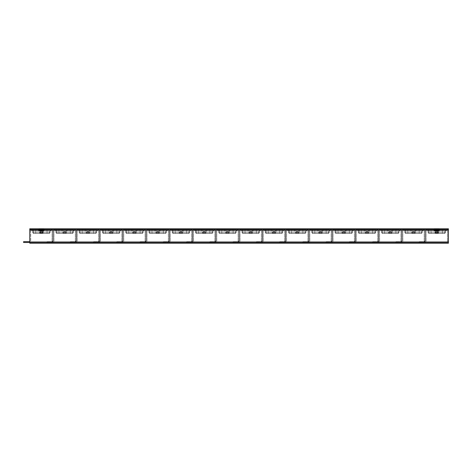<?xml version="1.0" encoding="UTF-8"?>
<svg xmlns="http://www.w3.org/2000/svg" width="472" height="472" viewBox="0 0 472 472"><rect width="100%" height="100%" fill="white"/><g stroke="black" fill="none" stroke-linecap="round" stroke-linejoin="round"><path stroke-width="0.35" stroke-dasharray="2.36 1.77" d="M32.727 229.51L33.353 230.318L32.727 229.51L33.353 230.318L32.727 229.51L33.353 230.318L32.727 229.51L33.353 230.318L32.727 229.51L33.353 230.141L35.742 230.318L35.742 229.51L35.742 233.433L47.041 233.433L47.041 230.141L49.43 230.141L47.041 230.141L47.041 229.51L47.041 230.141L33.353 230.141L47.041 230.141L35.742 230.141L47.041 230.141L47.041 229.51L47.041 230.141L35.742 230.141L47.041 230.141L47.041 229.51L47.041 230.141L35.742 230.141L47.041 230.141L47.041 229.51L47.041 230.141L35.742 230.141L47.041 230.141L47.041 229.51L47.041 230.141L35.742 230.141L47.041 230.141L47.041 229.51L47.041 230.141L35.742 230.141L47.041 230.141L47.041 229.51L47.041 230.141L35.742 230.141L47.041 230.141L47.041 229.51L47.041 230.141L35.742 230.141L47.041 230.141L47.041 229.51L50.056 229.51L32.727 229.51L50.056 229.51L32.727 229.51L50.056 229.51L32.727 229.51L50.056 229.51L32.727 229.51L50.056 229.51L32.727 229.51L50.056 229.51L32.727 229.51L50.056 229.51L32.727 229.51L50.056 229.51L32.727 229.51L50.056 229.51L32.727 229.51L47.041 229.51L47.041 230.141L49.43 230.141L47.041 230.141L49.43 230.141L47.041 230.141L49.43 230.141L47.041 230.141L49.43 230.141L47.041 230.141L49.43 230.141L47.041 230.141L49.43 230.141L47.041 230.141L49.43 230.141L47.041 230.141L49.43 230.141L47.041 230.141L49.43 230.318L47.041 230.318L47.041 233.433L49.224 233.433L33.559 233.433L49.224 233.433L33.559 233.433L49.224 233.433L33.559 233.433L49.224 233.433L33.559 233.433L49.224 233.433L33.559 233.433L49.224 233.433L33.559 233.433L49.224 233.433L33.559 233.433L49.224 233.433L33.559 233.433L47.041 233.433L47.041 232.655L47.041 233.433L47.041 232.655L50.115 232.655L35.742 232.655L47.041 232.655L47.041 233.433L47.041 232.655L50.115 232.655L32.668 232.655L47.041 232.655L47.041 233.433L47.041 232.655L50.115 232.655L32.668 232.655L47.041 232.655L47.041 233.433L47.041 232.655L50.115 232.655L32.668 232.655L47.041 232.655L47.041 233.433L47.041 232.655L50.115 232.655L32.668 232.655L47.041 232.655L47.041 233.433L47.041 232.655L50.115 232.655L32.668 232.655L47.041 232.655L47.041 233.433L47.041 232.655L50.115 232.655L32.668 232.655L47.041 232.655L47.041 233.433L47.041 232.655L50.115 232.655L32.668 232.655L50.115 232.655L32.668 232.655L47.041 232.655L47.041 233.433L49.277 233.433L35.742 233.433L35.742 232.655L32.668 232.655L35.742 232.655L35.742 233.433L35.742 230.348L50.268 230.348L32.515 230.348L51.047 230.348L31.736 230.348L35.742 230.348L35.742 233.433L35.742 230.348L35.742 233.433L35.742 230.348L35.742 233.433L35.742 230.348L35.742 233.433L35.742 230.348L35.742 233.433L49.277 233.433L50.115 232.655L50.268 230.348L50.115 232.655L49.277 233.433L33.506 233.433L49.277 233.433L33.506 233.433L32.668 232.655L33.506 233.433L49.277 233.433L50.115 232.655L50.268 230.348L50.115 232.655L49.277 233.433L33.506 233.433L49.277 233.433L33.506 233.433L32.668 232.655L33.506 233.433L49.277 233.433L50.115 232.655L50.268 230.348L50.115 232.655L49.277 233.433L33.506 233.433L49.277 233.433L33.506 233.433L32.668 232.655L33.506 233.433L49.277 233.433L50.115 232.655L50.268 230.348L50.115 232.655L49.277 233.433L33.506 233.433L47.041 233.433L33.506 233.433L32.668 232.655L33.506 233.433L35.742 233.433L33.506 233.433L33.353 230.318L49.43 230.318L33.353 230.318L49.43 230.318L33.353 230.318L49.43 230.318L33.353 230.318L49.43 230.318L33.353 230.318L49.43 230.318L33.353 230.318L49.43 230.318L33.353 230.318L49.43 230.318L33.353 230.318L49.43 230.318L33.353 230.318L33.559 233.433L33.353 230.141L35.742 230.141L35.742 233.433L33.506 233.433L32.668 232.655L32.515 230.348L32.668 232.655L32.515 230.348L32.668 232.655L32.515 230.348L32.668 232.655L32.515 230.348L32.668 232.655L32.568 231.132L35.742 231.132L32.568 231.132L31.736 230.348M31.553 229.51L51.23 229.51L31.553 229.51A1.676 1.676 0 0 0 29.878 231.186L29.878 240.814L29.878 231.186A1.676 1.676 0 0 1 31.553 229.51M38.503 229.51L44.279 229.51L38.503 229.51L44.279 229.51L38.503 229.51L40.515 231.522L42.273 231.522L42.273 233.197L40.515 233.197L42.273 233.197L40.515 233.197L42.273 233.197L42.273 231.522L40.515 231.522L42.273 231.522L40.515 231.522L38.503 229.51M29.777 241.221A0.838 0.838 0 0 0 29.878 240.814A0.838 0.838 0 0 1 29.04 241.652L23.6 241.652L23.6 242.49L29.04 242.49A1.676 1.676 0 0 0 30.715 240.814L30.715 231.186L30.715 240.814A1.676 1.676 0 0 1 29.777 242.319M31.553 230.348A0.838 0.838 0 0 0 30.715 231.186A0.838 0.838 0 0 1 31.553 230.348L51.23 230.348L31.553 230.348M52.067 241.233L52.067 231.186L52.067 241.233L52.905 241.233L52.067 241.233M52.905 231.186L52.905 241.233L52.905 231.186A1.676 1.676 0 0 0 51.23 229.51A1.676 1.676 0 0 1 52.905 231.186M38.503 230.348L44.279 230.348L38.503 230.348L44.279 230.348L38.503 230.348L39.677 232.36L43.105 232.36L39.677 232.36L39.677 233.197L43.105 233.197L39.677 233.197L43.105 233.197L39.677 233.197L39.677 232.36L38.503 230.348M39.677 232.36L43.105 232.36L39.677 232.36M52.067 231.186A0.838 0.838 0 0 0 51.23 230.348A0.838 0.838 0 0 1 52.067 231.186M55.985 229.51L56.611 230.318L55.985 229.51L56.611 230.318L55.985 229.51L56.611 230.318L55.985 229.51L56.611 230.318L55.985 229.51L56.611 230.141L59 230.318L59 229.51L59 233.433L70.299 233.433L70.299 230.141L72.688 230.141L70.299 230.141L70.299 229.51L70.299 230.141L56.611 230.141L70.299 230.141L59 230.141L70.299 230.141L70.299 229.51L70.299 230.141L59 230.141L70.299 230.141L70.299 229.51L70.299 230.141L59 230.141L70.299 230.141L70.299 229.51L70.299 230.141L59 230.141L70.299 230.141L70.299 229.51L70.299 230.141L59 230.141L70.299 230.141L70.299 229.51L70.299 230.141L59 230.141L70.299 230.141L70.299 229.51L70.299 230.141L59 230.141L70.299 230.141L70.299 229.51L70.299 230.141L59 230.141L70.299 230.141L70.299 229.51L73.313 229.51L55.985 229.51L73.313 229.51L55.985 229.51L73.313 229.51L55.985 229.51L73.313 229.51L55.985 229.51L73.313 229.51L55.985 229.51L73.313 229.51L55.985 229.51L73.313 229.51L55.985 229.51L73.313 229.51L55.985 229.51L73.313 229.51L55.985 229.51L70.299 229.51L70.299 230.141L72.688 230.141L70.299 230.141L72.688 230.141L70.299 230.141L72.688 230.141L70.299 230.141L72.688 230.141L70.299 230.141L72.688 230.141L70.299 230.141L72.688 230.141L70.299 230.141L72.688 230.141L70.299 230.141L72.688 230.141L70.299 230.141L72.688 230.318L70.299 230.318L70.299 233.433L72.481 233.433L56.817 233.433L72.481 233.433L56.817 233.433L72.481 233.433L56.817 233.433L72.481 233.433L56.817 233.433L72.481 233.433L56.817 233.433L72.481 233.433L56.817 233.433L72.481 233.433L56.817 233.433L72.481 233.433L56.817 233.433L70.299 233.433L70.299 232.655L70.299 233.433L70.299 232.655L73.372 232.655L59 232.655L70.299 232.655L70.299 233.433L70.299 232.655L73.372 232.655L55.926 232.655L70.299 232.655L70.299 233.433L70.299 232.655L73.372 232.655L55.926 232.655L70.299 232.655L70.299 233.433L70.299 232.655L73.372 232.655L55.926 232.655L70.299 232.655L70.299 233.433L70.299 232.655L73.372 232.655L55.926 232.655L70.299 232.655L70.299 233.433L70.299 232.655L73.372 232.655L55.926 232.655L70.299 232.655L70.299 233.433L70.299 232.655L73.372 232.655L55.926 232.655L70.299 232.655L70.299 233.433L70.299 232.655L73.372 232.655L55.926 232.655L73.372 232.655L55.926 232.655L70.299 232.655L70.299 233.433L72.535 233.433L59 233.433L59 232.655L55.926 232.655L59 232.655L59 233.433L59 230.348L73.526 230.348L55.773 230.348L74.311 230.348L54.994 230.348L59 230.348L59 233.433L59 230.348L59 233.433L59 230.348L59 233.433L59 230.348L59 233.433L59 230.348L59 233.433L72.535 233.433L73.372 232.655L73.526 230.348L73.372 232.655L72.535 233.433L56.764 233.433L72.535 233.433L56.764 233.433L55.926 232.655L56.764 233.433L72.535 233.433L73.372 232.655L73.526 230.348L73.372 232.655L72.535 233.433L56.764 233.433L72.535 233.433L56.764 233.433L55.926 232.655L56.764 233.433L72.535 233.433L73.372 232.655L73.526 230.348L73.372 232.655L72.535 233.433L56.764 233.433L72.535 233.433L56.764 233.433L55.926 232.655L56.764 233.433L72.535 233.433L73.372 232.655L73.526 230.348L73.372 232.655L72.535 233.433L56.764 233.433L70.299 233.433L56.764 233.433L55.926 232.655L56.764 233.433L59 233.433L56.764 233.433L56.611 230.318L72.688 230.318L56.611 230.318L72.688 230.318L56.611 230.318L72.688 230.318L56.611 230.318L72.688 230.318L56.611 230.318L72.688 230.318L56.611 230.318L72.688 230.318L56.611 230.318L72.688 230.318L56.611 230.318L72.688 230.318L56.611 230.318L56.817 233.433L56.611 230.141L59 230.141L59 233.433L56.764 233.433L55.926 232.655L55.773 230.348L55.926 232.655L55.773 230.348L55.926 232.655L55.773 230.348L55.926 232.655L55.773 230.348L55.926 232.655L55.826 231.132L59 231.132L55.826 231.132L54.994 230.348M54.811 229.51L74.487 229.51L54.811 229.51A1.676 1.676 0 0 0 53.135 231.186L53.135 240.814L53.135 231.186A1.676 1.676 0 0 1 54.811 229.51M61.761 229.51L67.537 229.51L61.761 229.51L67.537 229.51L61.761 229.51L63.773 231.522L65.531 231.522L65.531 233.197L63.773 233.197L65.531 233.197L63.773 233.197L65.531 233.197L65.531 231.522L63.773 231.522L65.531 231.522L63.773 231.522L61.761 229.51M52.298 241.652A0.838 0.838 0 0 0 53.135 240.814A0.838 0.838 0 0 1 52.298 241.652L46.858 241.652L46.858 242.49L52.298 242.49A1.676 1.676 0 0 0 53.973 240.814L53.973 231.186L53.973 240.814A1.676 1.676 0 0 1 52.298 242.49L46.858 242.49L46.858 241.652L52.298 241.652M54.811 230.348A0.838 0.838 0 0 0 53.973 231.186A0.838 0.838 0 0 1 54.811 230.348L74.487 230.348L54.811 230.348M75.325 241.233L75.325 231.186L75.325 241.233L76.163 241.233L75.325 241.233M76.163 231.186L76.163 241.233L76.163 231.186A1.676 1.676 0 0 0 74.487 229.51A1.676 1.676 0 0 1 76.163 231.186M61.761 230.348L67.537 230.348L61.761 230.348L67.537 230.348L61.761 230.348L62.935 232.36L66.369 232.36L62.935 232.36L62.935 233.197L66.369 233.197L62.935 233.197L66.369 233.197L62.935 233.197L62.935 232.36L61.761 230.348M62.935 232.36L66.369 232.36L62.935 232.36M75.325 231.186A0.838 0.838 0 0 0 74.487 230.348A0.838 0.838 0 0 1 75.325 231.186M79.243 229.51L79.868 230.318L79.243 229.51L79.868 230.318L79.243 229.51L79.868 230.318L79.243 229.51L79.868 230.318L79.243 229.51L79.868 230.141L82.258 230.318L82.258 229.51L82.258 233.433L93.562 233.433L93.562 230.141L95.946 230.141L93.562 230.141L93.562 229.51L93.562 230.141L79.868 230.141L93.562 230.141L82.258 230.141L93.562 230.141L93.562 229.51L93.562 230.141L82.258 230.141L93.562 230.141L93.562 229.51L93.562 230.141L82.258 230.141L93.562 230.141L93.562 229.51L93.562 230.141L82.258 230.141L93.562 230.141L93.562 229.51L93.562 230.141L82.258 230.141L93.562 230.141L93.562 229.51L93.562 230.141L82.258 230.141L93.562 230.141L93.562 229.51L93.562 230.141L82.258 230.141L93.562 230.141L93.562 229.51L93.562 230.141L82.258 230.141L93.562 230.141L93.562 229.51L96.571 229.51L79.243 229.51L96.571 229.51L79.243 229.51L96.571 229.51L79.243 229.51L96.571 229.51L79.243 229.51L96.571 229.51L79.243 229.51L96.571 229.51L79.243 229.51L96.571 229.51L79.243 229.51L96.571 229.51L79.243 229.51L96.571 229.51L79.243 229.51L93.562 229.51L93.562 230.141L95.946 230.141L93.562 230.141L95.946 230.141L93.562 230.141L95.946 230.141L93.562 230.141L95.946 230.141L93.562 230.141L95.946 230.141L93.562 230.141L95.946 230.141L93.562 230.141L95.946 230.141L93.562 230.141L95.946 230.141L93.562 230.141L95.946 230.318L93.562 230.318L93.562 233.433L95.739 233.433L80.081 233.433L95.739 233.433L80.081 233.433L95.739 233.433L80.081 233.433L95.739 233.433L80.081 233.433L95.739 233.433L80.081 233.433L95.739 233.433L80.081 233.433L95.739 233.433L80.081 233.433L95.739 233.433L80.081 233.433L93.562 233.433L93.562 232.655L93.562 233.433L93.562 232.655L96.63 232.655L82.258 232.655L93.562 232.655L93.562 233.433L93.562 232.655L96.63 232.655L79.19 232.655L93.562 232.655L93.562 233.433L93.562 232.655L96.63 232.655L79.19 232.655L93.562 232.655L93.562 233.433L93.562 232.655L96.63 232.655L79.19 232.655L93.562 232.655L93.562 233.433L93.562 232.655L96.63 232.655L79.19 232.655L93.562 232.655L93.562 233.433L93.562 232.655L96.63 232.655L79.19 232.655L93.562 232.655L93.562 233.433L93.562 232.655L96.63 232.655L79.19 232.655L93.562 232.655L93.562 233.433L93.562 232.655L96.63 232.655L79.19 232.655L96.63 232.655L79.19 232.655L93.562 232.655L93.562 233.433L95.792 233.433L82.258 233.433L82.258 232.655L79.19 232.655L82.258 232.655L82.258 233.433L82.258 230.348L96.784 230.348L79.036 230.348L97.568 230.348L78.252 230.348L82.258 230.348L82.258 233.433L82.258 230.348L82.258 233.433L82.258 230.348L82.258 233.433L82.258 230.348L82.258 233.433L82.258 230.348L82.258 233.433L95.792 233.433L96.63 232.655L96.784 230.348L96.63 232.655L95.792 233.433L80.022 233.433L95.792 233.433L80.022 233.433L79.19 232.655L80.022 233.433L95.792 233.433L96.63 232.655L96.784 230.348L96.63 232.655L95.792 233.433L80.022 233.433L95.792 233.433L80.022 233.433L79.19 232.655L80.022 233.433L95.792 233.433L96.63 232.655L96.784 230.348L96.63 232.655L95.792 233.433L80.022 233.433L95.792 233.433L80.022 233.433L79.19 232.655L80.022 233.433L95.792 233.433L96.63 232.655L96.784 230.348L96.63 232.655L95.792 233.433L80.022 233.433L93.562 233.433L80.022 233.433L79.19 232.655L80.022 233.433L82.258 233.433L80.022 233.433L79.868 230.318L95.946 230.318L79.868 230.318L95.946 230.318L79.868 230.318L95.946 230.318L79.868 230.318L95.946 230.318L79.868 230.318L95.946 230.318L79.868 230.318L95.946 230.318L79.868 230.318L95.946 230.318L79.868 230.318L95.946 230.318L79.868 230.318L80.081 233.433L79.868 230.141L82.258 230.141L82.258 233.433L80.022 233.433L79.19 232.655L79.036 230.348L79.19 232.655L79.036 230.348L79.19 232.655L79.036 230.348L79.19 232.655L79.036 230.348L79.19 232.655L79.084 231.132L82.258 231.132L79.084 231.132L78.252 230.348M78.069 229.51L97.745 229.51L78.069 229.51A1.676 1.676 0 0 0 76.399 231.186L76.399 240.814L76.399 231.186A1.676 1.676 0 0 1 78.069 229.51M85.019 229.51L90.795 229.51L85.019 229.51L90.795 229.51L85.019 229.51L87.031 231.522L88.789 231.522L88.789 233.197L87.031 233.197L88.789 233.197L87.031 233.197L88.789 233.197L88.789 231.522L87.031 231.522L88.789 231.522L87.031 231.522L85.019 229.51M75.561 241.652A0.838 0.838 0 0 0 76.399 240.814A0.838 0.838 0 0 1 75.561 241.652L70.116 241.652L70.116 242.49L75.561 242.49A1.676 1.676 0 0 0 77.231 240.814L77.231 231.186L77.231 240.814A1.676 1.676 0 0 1 75.561 242.49L70.116 242.49L70.116 241.652L75.561 241.652M78.069 230.348A0.838 0.838 0 0 0 77.231 231.186A0.838 0.838 0 0 1 78.069 230.348L97.745 230.348L78.069 230.348M98.583 241.233L98.583 231.186L98.583 241.233L99.421 241.233L98.583 241.233M99.421 231.186L99.421 241.233L99.421 231.186A1.676 1.676 0 0 0 97.745 229.51A1.676 1.676 0 0 1 99.421 231.186M85.019 230.348L90.795 230.348L85.019 230.348L90.795 230.348L85.019 230.348L86.193 232.36L89.627 232.36L86.193 232.36L86.193 233.197L89.627 233.197L86.193 233.197L89.627 233.197L86.193 233.197L86.193 232.36L85.019 230.348M86.193 232.36L89.627 232.36L86.193 232.36M98.583 231.186A0.838 0.838 0 0 0 97.745 230.348A0.838 0.838 0 0 1 98.583 231.186M102.501 229.51L103.132 230.318L102.501 229.51L103.132 230.318L102.501 229.51L103.132 230.318L102.501 229.51L103.132 230.318L102.501 229.51L103.132 230.141L105.516 230.318L105.516 229.51L105.516 233.433L116.82 233.433L116.82 230.141L119.204 230.141L116.82 230.141L116.82 229.51L116.82 230.141L103.132 230.141L116.82 230.141L105.516 230.141L116.82 230.141L116.82 229.51L116.82 230.141L105.516 230.141L116.82 230.141L116.82 229.51L116.82 230.141L105.516 230.141L116.82 230.141L116.82 229.51L116.82 230.141L105.516 230.141L116.82 230.141L116.82 229.51L116.82 230.141L105.516 230.141L116.82 230.141L116.82 229.51L116.82 230.141L105.516 230.141L116.82 230.141L116.82 229.51L116.82 230.141L105.516 230.141L116.82 230.141L116.82 229.51L116.82 230.141L105.516 230.141L116.82 230.141L116.82 229.51L119.835 229.51L102.501 229.51L119.835 229.51L102.501 229.51L119.835 229.51L102.501 229.51L119.835 229.51L102.501 229.51L119.835 229.51L102.501 229.51L119.835 229.51L102.501 229.51L119.835 229.51L102.501 229.51L119.835 229.51L102.501 229.51L119.835 229.51L102.501 229.51L116.82 229.51L116.82 230.141L119.204 230.141L116.82 230.141L119.204 230.141L116.82 230.141L119.204 230.141L116.82 230.141L119.204 230.141L116.82 230.141L119.204 230.141L116.82 230.141L119.204 230.141L116.82 230.141L119.204 230.141L116.82 230.141L119.204 230.141L116.82 230.141L119.204 230.318L116.82 230.318L116.82 233.433L118.997 233.433L103.338 233.433L118.997 233.433L103.338 233.433L118.997 233.433L103.338 233.433L118.997 233.433L103.338 233.433L118.997 233.433L103.338 233.433L118.997 233.433L103.338 233.433L118.997 233.433L103.338 233.433L118.997 233.433L103.338 233.433L116.82 233.433L116.82 232.655L116.82 233.433L116.82 232.655L119.888 232.655L105.516 232.655L116.82 232.655L116.82 233.433L116.82 232.655L119.888 232.655L102.448 232.655L116.82 232.655L116.82 233.433L116.82 232.655L119.888 232.655L102.448 232.655L116.82 232.655L116.82 233.433L116.82 232.655L119.888 232.655L102.448 232.655L116.82 232.655L116.82 233.433L116.82 232.655L119.888 232.655L102.448 232.655L116.82 232.655L116.82 233.433L116.82 232.655L119.888 232.655L102.448 232.655L116.82 232.655L116.82 233.433L116.82 232.655L119.888 232.655L102.448 232.655L116.82 232.655L116.82 233.433L116.82 232.655L119.888 232.655L102.448 232.655L119.888 232.655L102.448 232.655L116.82 232.655L116.82 233.433L119.05 233.433L105.516 233.433L105.516 232.655L102.448 232.655L105.516 232.655L105.516 233.433L105.516 230.348L120.041 230.348L102.294 230.348L120.826 230.348L101.51 230.348L105.516 230.348L105.516 233.433L105.516 230.348L105.516 233.433L105.516 230.348L105.516 233.433L105.516 230.348L105.516 233.433L105.516 230.348L105.516 233.433L119.05 233.433L119.888 232.655L120.041 230.348L119.888 232.655L119.05 233.433L103.279 233.433L119.05 233.433L103.279 233.433L102.448 232.655L103.279 233.433L119.05 233.433L119.888 232.655L120.041 230.348L119.888 232.655L119.05 233.433L103.279 233.433L119.05 233.433L103.279 233.433L102.448 232.655L103.279 233.433L119.05 233.433L119.888 232.655L120.041 230.348L119.888 232.655L119.05 233.433L103.279 233.433L119.05 233.433L103.279 233.433L102.448 232.655L103.279 233.433L119.05 233.433L119.888 232.655L120.041 230.348L119.888 232.655L119.05 233.433L103.279 233.433L116.82 233.433L103.279 233.433L102.448 232.655L103.279 233.433L105.516 233.433L103.279 233.433L103.132 230.318L119.204 230.318L103.132 230.318L119.204 230.318L103.132 230.318L119.204 230.318L103.132 230.318L119.204 230.318L103.132 230.318L119.204 230.318L103.132 230.318L119.204 230.318L103.132 230.318L119.204 230.318L103.132 230.318L119.204 230.318L103.132 230.318L103.338 233.433L103.132 230.141L105.516 230.141L105.516 233.433L103.279 233.433L102.448 232.655L102.294 230.348L102.448 232.655L102.294 230.348L102.448 232.655L102.294 230.348L102.448 232.655L102.294 230.348L102.448 232.655L102.341 231.132L105.516 231.132L102.341 231.132L101.51 230.348M101.327 229.51L121.003 229.51L101.327 229.51A1.676 1.676 0 0 0 99.657 231.186L99.657 240.814L99.657 231.186A1.676 1.676 0 0 1 101.327 229.51M108.277 229.51L114.053 229.51L108.277 229.51L114.053 229.51L108.277 229.51L110.289 231.522L112.047 231.522L112.047 233.197L110.289 233.197L112.047 233.197L110.289 233.197L112.047 233.197L112.047 231.522L110.289 231.522L112.047 231.522L110.289 231.522L108.277 229.51M98.819 241.652A0.838 0.838 0 0 0 99.657 240.814A0.838 0.838 0 0 1 98.819 241.652L93.373 241.652L93.373 242.49L98.819 242.49A1.676 1.676 0 0 0 100.495 240.814L100.495 231.186L100.495 240.814A1.676 1.676 0 0 1 98.819 242.49L93.373 242.49L93.373 241.652L98.819 241.652M101.327 230.348A0.838 0.838 0 0 0 100.495 231.186A0.838 0.838 0 0 1 101.327 230.348L121.003 230.348L101.327 230.348M121.841 241.233L121.841 231.186L121.841 241.233L122.679 241.233L121.841 241.233M122.679 231.186L122.679 241.233L122.679 231.186A1.676 1.676 0 0 0 121.003 229.51A1.676 1.676 0 0 1 122.679 231.186M108.277 230.348L114.053 230.348L108.277 230.348L114.053 230.348L108.277 230.348L109.451 232.36L112.885 232.36L109.451 232.36L109.451 233.197L112.885 233.197L109.451 233.197L112.885 233.197L109.451 233.197L109.451 232.36L108.277 230.348M109.451 232.36L112.885 232.36L109.451 232.36M121.841 231.186A0.838 0.838 0 0 0 121.003 230.348A0.838 0.838 0 0 1 121.841 231.186M125.758 229.51L126.39 230.318L125.758 229.51L126.39 230.318L125.758 229.51L126.39 230.318L125.758 229.51L126.39 230.318L125.758 229.51L126.39 230.141L128.773 230.318L128.773 229.51L128.773 233.433L140.078 233.433L140.078 230.141L142.461 230.141L140.078 230.141L140.078 229.51L140.078 230.141L126.39 230.141L140.078 230.141L128.773 230.141L140.078 230.141L140.078 229.51L140.078 230.141L128.773 230.141L140.078 230.141L140.078 229.51L140.078 230.141L128.773 230.141L140.078 230.141L140.078 229.51L140.078 230.141L128.773 230.141L140.078 230.141L140.078 229.51L140.078 230.141L128.773 230.141L140.078 230.141L140.078 229.51L140.078 230.141L128.773 230.141L140.078 230.141L140.078 229.51L140.078 230.141L128.773 230.141L140.078 230.141L140.078 229.51L140.078 230.141L128.773 230.141L140.078 230.141L140.078 229.51L143.093 229.51L125.758 229.51L143.093 229.51L125.758 229.51L143.093 229.51L125.758 229.51L143.093 229.51L125.758 229.51L143.093 229.51L125.758 229.51L143.093 229.51L125.758 229.51L143.093 229.51L125.758 229.51L143.093 229.51L125.758 229.51L143.093 229.51L125.758 229.51L140.078 229.51L140.078 230.141L142.461 230.141L140.078 230.141L142.461 230.141L140.078 230.141L142.461 230.141L140.078 230.141L142.461 230.141L140.078 230.141L142.461 230.141L140.078 230.141L142.461 230.141L140.078 230.141L142.461 230.141L140.078 230.141L142.461 230.141L140.078 230.141L142.461 230.318L140.078 230.318L140.078 233.433L142.255 233.433L126.596 233.433L142.255 233.433L126.596 233.433L142.255 233.433L126.596 233.433L142.255 233.433L126.596 233.433L142.255 233.433L126.596 233.433L142.255 233.433L126.596 233.433L142.255 233.433L126.596 233.433L142.255 233.433L126.596 233.433L140.078 233.433L140.078 232.655L140.078 233.433L140.078 232.655L143.146 232.655L128.773 232.655L140.078 232.655L140.078 233.433L140.078 232.655L143.146 232.655L125.705 232.655L140.078 232.655L140.078 233.433L140.078 232.655L143.146 232.655L125.705 232.655L140.078 232.655L140.078 233.433L140.078 232.655L143.146 232.655L125.705 232.655L140.078 232.655L140.078 233.433L140.078 232.655L143.146 232.655L125.705 232.655L140.078 232.655L140.078 233.433L140.078 232.655L143.146 232.655L125.705 232.655L140.078 232.655L140.078 233.433L140.078 232.655L143.146 232.655L125.705 232.655L140.078 232.655L140.078 233.433L140.078 232.655L143.146 232.655L125.705 232.655L143.146 232.655L125.705 232.655L140.078 232.655L140.078 233.433L142.314 233.433L128.773 233.433L128.773 232.655L125.705 232.655L128.773 232.655L128.773 233.433L128.773 230.348L143.299 230.348L125.552 230.348L144.084 230.348L124.767 230.348L128.773 230.348L128.773 233.433L128.773 230.348L128.773 233.433L128.773 230.348L128.773 233.433L128.773 230.348L128.773 233.433L128.773 230.348L128.773 233.433L142.314 233.433L143.146 232.655L143.299 230.348L143.146 232.655L142.314 233.433L126.537 233.433L142.314 233.433L126.537 233.433L125.705 232.655L126.537 233.433L142.314 233.433L143.146 232.655L143.299 230.348L143.146 232.655L142.314 233.433L126.537 233.433L142.314 233.433L126.537 233.433L125.705 232.655L126.537 233.433L142.314 233.433L143.146 232.655L143.299 230.348L143.146 232.655L142.314 233.433L126.537 233.433L142.314 233.433L126.537 233.433L125.705 232.655L126.537 233.433L142.314 233.433L143.146 232.655L143.299 230.348L143.146 232.655L142.314 233.433L126.537 233.433L140.078 233.433L126.537 233.433L125.705 232.655L126.537 233.433L128.773 233.433L126.537 233.433L126.39 230.318L142.461 230.318L126.39 230.318L142.461 230.318L126.39 230.318L142.461 230.318L126.39 230.318L142.461 230.318L126.39 230.318L142.461 230.318L126.39 230.318L142.461 230.318L126.39 230.318L142.461 230.318L126.39 230.318L142.461 230.318L126.39 230.318L126.596 233.433L126.39 230.141L128.773 230.141L128.773 233.433L126.537 233.433L125.705 232.655L125.552 230.348L125.705 232.655L125.552 230.348L125.705 232.655L125.552 230.348L125.705 232.655L125.552 230.348L125.705 232.655L125.605 231.132L128.773 231.132L125.605 231.132L124.767 230.348M124.59 229.51L144.261 229.51L124.59 229.51A1.676 1.676 0 0 0 122.915 231.186L122.915 240.814L122.915 231.186A1.676 1.676 0 0 1 124.59 229.51M131.535 229.51L137.317 229.51L131.535 229.51L137.317 229.51L131.535 229.51L133.546 231.522L135.305 231.522L135.305 233.197L133.546 233.197L135.305 233.197L133.546 233.197L135.305 233.197L135.305 231.522L133.546 231.522L135.305 231.522L133.546 231.522L131.535 229.51M122.077 241.652A0.838 0.838 0 0 0 122.915 240.814A0.838 0.838 0 0 1 122.077 241.652L116.631 241.652L116.631 242.49L122.077 242.49A1.676 1.676 0 0 0 123.752 240.814L123.752 231.186L123.752 240.814A1.676 1.676 0 0 1 122.077 242.49L116.631 242.49L116.631 241.652L122.077 241.652M124.59 230.348A0.838 0.838 0 0 0 123.752 231.186A0.838 0.838 0 0 1 124.59 230.348L144.261 230.348L124.59 230.348M145.099 241.233L145.099 231.186L145.099 241.233L145.936 241.233L145.099 241.233M145.936 231.186L145.936 241.233L145.936 231.186A1.676 1.676 0 0 0 144.261 229.51A1.676 1.676 0 0 1 145.936 231.186M131.535 230.348L137.317 230.348L131.535 230.348L137.317 230.348L131.535 230.348L132.709 232.36L136.142 232.36L132.709 232.36L132.709 233.197L136.142 233.197L132.709 233.197L136.142 233.197L132.709 233.197L132.709 232.36L131.535 230.348M132.709 232.36L136.142 232.36L132.709 232.36M145.099 231.186A0.838 0.838 0 0 0 144.261 230.348A0.838 0.838 0 0 1 145.099 231.186M149.016 229.51L149.648 230.318L149.016 229.51L149.648 230.318L149.016 229.51L149.648 230.318L149.016 229.51L149.648 230.318L149.016 229.51L149.648 230.141L152.031 230.318L152.031 229.51L152.031 233.433L163.336 233.433L163.336 230.141L165.719 230.141L163.336 230.141L163.336 229.51L163.336 230.141L149.648 230.141L163.336 230.141L152.031 230.141L163.336 230.141L163.336 229.51L163.336 230.141L152.031 230.141L163.336 230.141L163.336 229.51L163.336 230.141L152.031 230.141L163.336 230.141L163.336 229.51L163.336 230.141L152.031 230.141L163.336 230.141L163.336 229.51L163.336 230.141L152.031 230.141L163.336 230.141L163.336 229.51L163.336 230.141L152.031 230.141L163.336 230.141L163.336 229.51L163.336 230.141L152.031 230.141L163.336 230.141L163.336 229.51L163.336 230.141L152.031 230.141L163.336 230.141L163.336 229.51L166.35 229.51L149.016 229.51L166.35 229.51L149.016 229.51L166.35 229.51L149.016 229.51L166.35 229.51L149.016 229.51L166.35 229.51L149.016 229.51L166.35 229.51L149.016 229.51L166.35 229.51L149.016 229.51L166.35 229.51L149.016 229.51L166.35 229.51L149.016 229.51L163.336 229.51L163.336 230.141L165.719 230.141L163.336 230.141L165.719 230.141L163.336 230.141L165.719 230.141L163.336 230.141L165.719 230.141L163.336 230.141L165.719 230.141L163.336 230.141L165.719 230.141L163.336 230.141L165.719 230.141L163.336 230.141L165.719 230.141L163.336 230.141L165.719 230.318L163.336 230.318L163.336 233.433L165.513 233.433L149.854 233.433L165.513 233.433L149.854 233.433L165.513 233.433L149.854 233.433L165.513 233.433L149.854 233.433L165.513 233.433L149.854 233.433L165.513 233.433L149.854 233.433L165.513 233.433L149.854 233.433L165.513 233.433L149.854 233.433L163.336 233.433L163.336 232.655L163.336 233.433L163.336 232.655L166.404 232.655L152.031 232.655L163.336 232.655L163.336 233.433L163.336 232.655L166.404 232.655L148.963 232.655L163.336 232.655L163.336 233.433L163.336 232.655L166.404 232.655L148.963 232.655L163.336 232.655L163.336 233.433L163.336 232.655L166.404 232.655L148.963 232.655L163.336 232.655L163.336 233.433L163.336 232.655L166.404 232.655L148.963 232.655L163.336 232.655L163.336 233.433L163.336 232.655L166.404 232.655L148.963 232.655L163.336 232.655L163.336 233.433L163.336 232.655L166.404 232.655L148.963 232.655L163.336 232.655L163.336 233.433L163.336 232.655L166.404 232.655L148.963 232.655L166.404 232.655L148.963 232.655L163.336 232.655L163.336 233.433L165.572 233.433L152.031 233.433L152.031 232.655L148.963 232.655L152.031 232.655L152.031 233.433L152.031 230.348L166.557 230.348L148.81 230.348L167.342 230.348L148.025 230.348L152.031 230.348L152.031 233.433L152.031 230.348L152.031 233.433L152.031 230.348L152.031 233.433L152.031 230.348L152.031 233.433L152.031 230.348L152.031 233.433L165.572 233.433L166.404 232.655L166.557 230.348L166.404 232.655L165.572 233.433L149.795 233.433L165.572 233.433L149.795 233.433L148.963 232.655L149.795 233.433L165.572 233.433L166.404 232.655L166.557 230.348L166.404 232.655L165.572 233.433L149.795 233.433L165.572 233.433L149.795 233.433L148.963 232.655L149.795 233.433L165.572 233.433L166.404 232.655L166.557 230.348L166.404 232.655L165.572 233.433L149.795 233.433L165.572 233.433L149.795 233.433L148.963 232.655L149.795 233.433L165.572 233.433L166.404 232.655L166.557 230.348L166.404 232.655L165.572 233.433L149.795 233.433L163.336 233.433L149.795 233.433L148.963 232.655L149.795 233.433L152.031 233.433L149.795 233.433L149.648 230.318L165.719 230.318L149.648 230.318L165.719 230.318L149.648 230.318L165.719 230.318L149.648 230.318L165.719 230.318L149.648 230.318L165.719 230.318L149.648 230.318L165.719 230.318L149.648 230.318L165.719 230.318L149.648 230.318L165.719 230.318L149.648 230.318L149.854 233.433L149.648 230.141L152.031 230.141L152.031 233.433L149.795 233.433L148.963 232.655L148.81 230.348L148.963 232.655L148.81 230.348L148.963 232.655L148.81 230.348L148.963 232.655L148.81 230.348L148.963 232.655L148.863 231.132L152.031 231.132L148.863 231.132L148.025 230.348M147.848 229.51L167.519 229.51L147.848 229.51A1.676 1.676 0 0 0 146.172 231.186L146.172 240.814L146.172 231.186A1.676 1.676 0 0 1 147.848 229.51M154.792 229.51L160.574 229.51L154.792 229.51L160.574 229.51L154.792 229.51L156.804 231.522L158.562 231.522L158.562 233.197L156.804 233.197L158.562 233.197L156.804 233.197L158.562 233.197L158.562 231.522L156.804 231.522L158.562 231.522L156.804 231.522L154.792 229.51M145.335 241.652A0.838 0.838 0 0 0 146.172 240.814A0.838 0.838 0 0 1 145.335 241.652L139.895 241.652L139.895 242.49L145.335 242.49A1.676 1.676 0 0 0 147.01 240.814L147.01 231.186L147.01 240.814A1.676 1.676 0 0 1 145.335 242.49L139.895 242.49L139.895 241.652L145.335 241.652M147.848 230.348A0.838 0.838 0 0 0 147.01 231.186A0.838 0.838 0 0 1 147.848 230.348L167.519 230.348L147.848 230.348M168.357 241.233L168.357 231.186L168.357 241.233L169.194 241.233L168.357 241.233M169.194 231.186L169.194 241.233L169.194 231.186A1.676 1.676 0 0 0 167.519 229.51A1.676 1.676 0 0 1 169.194 231.186M154.792 230.348L160.574 230.348L154.792 230.348L160.574 230.348L154.792 230.348L155.966 232.36L159.4 232.36L155.966 232.36L155.966 233.197L159.4 233.197L155.966 233.197L159.4 233.197L155.966 233.197L155.966 232.36L154.792 230.348M155.966 232.36L159.4 232.36L155.966 232.36M168.357 231.186A0.838 0.838 0 0 0 167.519 230.348A0.838 0.838 0 0 1 168.357 231.186M172.274 229.51L172.905 230.318L172.274 229.51L172.905 230.318L172.274 229.51L172.905 230.318L172.274 229.51L172.905 230.318L172.274 229.51L172.905 230.141L175.289 230.318L175.289 229.51L175.289 233.433L186.593 233.433L186.593 230.141L188.977 230.141L186.593 230.141L186.593 229.51L186.593 230.141L172.905 230.141L186.593 230.141L175.289 230.141L186.593 230.141L186.593 229.51L186.593 230.141L175.289 230.141L186.593 230.141L186.593 229.51L186.593 230.141L175.289 230.141L186.593 230.141L186.593 229.51L186.593 230.141L175.289 230.141L186.593 230.141L186.593 229.51L186.593 230.141L175.289 230.141L186.593 230.141L186.593 229.51L186.593 230.141L175.289 230.141L186.593 230.141L186.593 229.51L186.593 230.141L175.289 230.141L186.593 230.141L186.593 229.51L186.593 230.141L175.289 230.141L186.593 230.141L186.593 229.51L189.608 229.51L172.274 229.51L189.608 229.51L172.274 229.51L189.608 229.51L172.274 229.51L189.608 229.51L172.274 229.51L189.608 229.51L172.274 229.51L189.608 229.51L172.274 229.51L189.608 229.51L172.274 229.51L189.608 229.51L172.274 229.51L189.608 229.51L172.274 229.51L186.593 229.51L186.593 230.141L188.977 230.141L186.593 230.141L188.977 230.141L186.593 230.141L188.977 230.141L186.593 230.141L188.977 230.141L186.593 230.141L188.977 230.141L186.593 230.141L188.977 230.141L186.593 230.141L188.977 230.141L186.593 230.141L188.977 230.141L186.593 230.141L188.977 230.318L186.593 230.318L186.593 233.433L188.77 233.433L173.112 233.433L188.77 233.433L173.112 233.433L188.77 233.433L173.112 233.433L188.77 233.433L173.112 233.433L188.77 233.433L173.112 233.433L188.77 233.433L173.112 233.433L188.77 233.433L173.112 233.433L188.77 233.433L173.112 233.433L186.593 233.433L186.593 232.655L186.593 233.433L186.593 232.655L189.661 232.655L175.289 232.655L186.593 232.655L186.593 233.433L186.593 232.655L189.661 232.655L172.221 232.655L186.593 232.655L186.593 233.433L186.593 232.655L189.661 232.655L172.221 232.655L186.593 232.655L186.593 233.433L186.593 232.655L189.661 232.655L172.221 232.655L186.593 232.655L186.593 233.433L186.593 232.655L189.661 232.655L172.221 232.655L186.593 232.655L186.593 233.433L186.593 232.655L189.661 232.655L172.221 232.655L186.593 232.655L186.593 233.433L186.593 232.655L189.661 232.655L172.221 232.655L186.593 232.655L186.593 233.433L186.593 232.655L189.661 232.655L172.221 232.655L189.661 232.655L172.221 232.655L186.593 232.655L186.593 233.433L188.829 233.433L175.289 233.433L175.289 232.655L172.221 232.655L175.289 232.655L175.289 233.433L175.289 230.348L189.815 230.348L172.068 230.348L190.6 230.348L171.283 230.348L175.289 230.348L175.289 233.433L175.289 230.348L175.289 233.433L175.289 230.348L175.289 233.433L175.289 230.348L175.289 233.433L175.289 230.348L175.289 233.433L188.829 233.433L189.661 232.655L189.815 230.348L189.661 232.655L188.829 233.433L173.059 233.433L188.829 233.433L173.059 233.433L172.221 232.655L173.059 233.433L188.829 233.433L189.661 232.655L189.815 230.348L189.661 232.655L188.829 233.433L173.059 233.433L188.829 233.433L173.059 233.433L172.221 232.655L173.059 233.433L188.829 233.433L189.661 232.655L189.815 230.348L189.661 232.655L188.829 233.433L173.059 233.433L188.829 233.433L173.059 233.433L172.221 232.655L173.059 233.433L188.829 233.433L189.661 232.655L189.815 230.348L189.661 232.655L188.829 233.433L173.059 233.433L186.593 233.433L173.059 233.433L172.221 232.655L173.059 233.433L175.289 233.433L173.059 233.433L172.905 230.318L188.977 230.318L172.905 230.318L188.977 230.318L172.905 230.318L188.977 230.318L172.905 230.318L188.977 230.318L172.905 230.318L188.977 230.318L172.905 230.318L188.977 230.318L172.905 230.318L188.977 230.318L172.905 230.318L188.977 230.318L172.905 230.318L173.112 233.433L172.905 230.141L175.289 230.141L175.289 233.433L173.059 233.433L172.221 232.655L172.068 230.348L172.221 232.655L172.068 230.348L172.221 232.655L172.068 230.348L172.221 232.655L172.068 230.348L172.221 232.655L172.121 231.132L175.289 231.132L172.121 231.132L171.283 230.348M171.106 229.51L190.782 229.51L171.106 229.51A1.676 1.676 0 0 0 169.43 231.186L169.43 240.814L169.43 231.186A1.676 1.676 0 0 1 171.106 229.51M178.056 229.51L183.832 229.51L178.056 229.51L183.832 229.51L178.056 229.51L180.062 231.522L181.82 231.522L181.82 233.197L180.062 233.197L181.82 233.197L180.062 233.197L181.82 233.197L181.82 231.522L180.062 231.522L181.82 231.522L180.062 231.522L178.056 229.51M168.593 241.652A0.838 0.838 0 0 0 169.43 240.814A0.838 0.838 0 0 1 168.593 241.652L163.153 241.652L163.153 242.49L168.593 242.49A1.676 1.676 0 0 0 170.268 240.814L170.268 231.186L170.268 240.814A1.676 1.676 0 0 1 168.593 242.49L163.153 242.49L163.153 241.652L168.593 241.652M171.106 230.348A0.838 0.838 0 0 0 170.268 231.186A0.838 0.838 0 0 1 171.106 230.348L190.782 230.348L171.106 230.348M191.614 241.233L191.614 231.186L191.614 241.233L192.452 241.233L191.614 241.233M192.452 231.186L192.452 241.233L192.452 231.186A1.676 1.676 0 0 0 190.782 229.51A1.676 1.676 0 0 1 192.452 231.186M178.056 230.348L183.832 230.348L178.056 230.348L183.832 230.348L178.056 230.348L179.224 232.36L182.658 232.36L179.224 232.36L179.224 233.197L182.658 233.197L179.224 233.197L182.658 233.197L179.224 233.197L179.224 232.36L178.056 230.348M179.224 232.36L182.658 232.36L179.224 232.36M191.614 231.186A0.838 0.838 0 0 0 190.782 230.348A0.838 0.838 0 0 1 191.614 231.186M195.532 229.51L196.163 230.318L195.532 229.51L196.163 230.318L195.532 229.51L196.163 230.318L195.532 229.51L196.163 230.318L195.532 229.51L196.163 230.141L198.547 230.318L198.547 229.51L198.547 233.433L209.851 233.433L209.851 230.141L212.241 230.141L209.851 230.141L209.851 229.51L209.851 230.141L196.163 230.141L209.851 230.141L198.547 230.141L209.851 230.141L209.851 229.51L209.851 230.141L198.547 230.141L209.851 230.141L209.851 229.51L209.851 230.141L198.547 230.141L209.851 230.141L209.851 229.51L209.851 230.141L198.547 230.141L209.851 230.141L209.851 229.51L209.851 230.141L198.547 230.141L209.851 230.141L209.851 229.51L209.851 230.141L198.547 230.141L209.851 230.141L209.851 229.51L209.851 230.141L198.547 230.141L209.851 230.141L209.851 229.51L209.851 230.141L198.547 230.141L209.851 230.141L209.851 229.51L212.866 229.51L195.532 229.51L212.866 229.51L195.532 229.51L212.866 229.51L195.532 229.51L212.866 229.51L195.532 229.51L212.866 229.51L195.532 229.51L212.866 229.51L195.532 229.51L212.866 229.51L195.532 229.51L212.866 229.51L195.532 229.51L212.866 229.51L195.532 229.51L209.851 229.51L209.851 230.141L212.241 230.141L209.851 230.141L212.241 230.141L209.851 230.141L212.241 230.141L209.851 230.141L212.241 230.141L209.851 230.141L212.241 230.141L209.851 230.141L212.241 230.141L209.851 230.141L212.241 230.141L209.851 230.141L212.241 230.141L209.851 230.141L212.241 230.318L209.851 230.318L209.851 233.433L212.028 233.433L196.37 233.433L212.028 233.433L196.37 233.433L212.028 233.433L196.37 233.433L212.028 233.433L196.37 233.433L212.028 233.433L196.37 233.433L212.028 233.433L196.37 233.433L212.028 233.433L196.37 233.433L212.028 233.433L196.37 233.433L209.851 233.433L209.851 232.655L209.851 233.433L209.851 232.655L212.919 232.655L198.547 232.655L209.851 232.655L209.851 233.433L209.851 232.655L212.919 232.655L195.479 232.655L209.851 232.655L209.851 233.433L209.851 232.655L212.919 232.655L195.479 232.655L209.851 232.655L209.851 233.433L209.851 232.655L212.919 232.655L195.479 232.655L209.851 232.655L209.851 233.433L209.851 232.655L212.919 232.655L195.479 232.655L209.851 232.655L209.851 233.433L209.851 232.655L212.919 232.655L195.479 232.655L209.851 232.655L209.851 233.433L209.851 232.655L212.919 232.655L195.479 232.655L209.851 232.655L209.851 233.433L209.851 232.655L212.919 232.655L195.479 232.655L212.919 232.655L195.479 232.655L209.851 232.655L209.851 233.433L212.087 233.433L198.547 233.433L198.547 232.655L195.479 232.655L198.547 232.655L198.547 233.433L198.547 230.348L213.073 230.348L195.325 230.348L213.857 230.348L194.541 230.348L198.547 230.348L198.547 233.433L198.547 230.348L198.547 233.433L198.547 230.348L198.547 233.433L198.547 230.348L198.547 233.433L198.547 230.348L198.547 233.433L212.087 233.433L212.919 232.655L213.073 230.348L212.919 232.655L212.087 233.433L196.317 233.433L212.087 233.433L196.317 233.433L195.479 232.655L196.317 233.433L212.087 233.433L212.919 232.655L213.073 230.348L212.919 232.655L212.087 233.433L196.317 233.433L212.087 233.433L196.317 233.433L195.479 232.655L196.317 233.433L212.087 233.433L212.919 232.655L213.073 230.348L212.919 232.655L212.087 233.433L196.317 233.433L212.087 233.433L196.317 233.433L195.479 232.655L196.317 233.433L212.087 233.433L212.919 232.655L213.073 230.348L212.919 232.655L212.087 233.433L196.317 233.433L209.851 233.433L196.317 233.433L195.479 232.655L196.317 233.433L198.547 233.433L196.317 233.433L196.163 230.318L212.241 230.318L196.163 230.318L212.241 230.318L196.163 230.318L212.241 230.318L196.163 230.318L212.241 230.318L196.163 230.318L212.241 230.318L196.163 230.318L212.241 230.318L196.163 230.318L212.241 230.318L196.163 230.318L212.241 230.318L196.163 230.318L196.37 233.433L196.163 230.141L198.547 230.141L198.547 233.433L196.317 233.433L195.479 232.655L195.325 230.348L195.479 232.655L195.325 230.348L195.479 232.655L195.325 230.348L195.479 232.655L195.325 230.348L195.479 232.655L195.378 231.132L198.547 231.132L195.378 231.132L194.541 230.348M194.364 229.51L214.04 229.51L194.364 229.51A1.676 1.676 0 0 0 192.688 231.186L192.688 240.814L192.688 231.186A1.676 1.676 0 0 1 194.364 229.51M201.314 229.51L207.09 229.51L201.314 229.51L207.09 229.51L201.314 229.51L203.32 231.522L205.078 231.522L205.078 233.197L203.32 233.197L205.078 233.197L203.32 233.197L205.078 233.197L205.078 231.522L203.32 231.522L205.078 231.522L203.32 231.522L201.314 229.51M191.85 241.652A0.838 0.838 0 0 0 192.688 240.814A0.838 0.838 0 0 1 191.85 241.652L186.41 241.652L186.41 242.49L191.85 242.49A1.676 1.676 0 0 0 193.526 240.814L193.526 231.186L193.526 240.814A1.676 1.676 0 0 1 191.85 242.49L186.41 242.49L186.41 241.652L191.85 241.652M194.364 230.348A0.838 0.838 0 0 0 193.526 231.186A0.838 0.838 0 0 1 194.364 230.348L214.04 230.348L194.364 230.348M214.878 241.233L214.878 231.186L214.878 241.233L215.71 241.233L214.878 241.233M215.71 231.186L215.71 241.233L215.71 231.186A1.676 1.676 0 0 0 214.04 229.51A1.676 1.676 0 0 1 215.71 231.186M201.314 230.348L207.09 230.348L201.314 230.348L207.09 230.348L201.314 230.348L202.482 232.36L205.916 232.36L202.482 232.36L202.482 233.197L205.916 233.197L202.482 233.197L205.916 233.197L202.482 233.197L202.482 232.36L201.314 230.348M202.482 232.36L205.916 232.36L202.482 232.36M214.878 231.186A0.838 0.838 0 0 0 214.04 230.348A0.838 0.838 0 0 1 214.878 231.186M218.796 229.51L219.421 230.318L218.796 229.51L219.421 230.318L218.796 229.51L219.421 230.318L218.796 229.51L219.421 230.318L218.796 229.51L219.421 230.141L221.805 230.318L221.805 229.51L221.805 233.433L233.109 233.433L233.109 230.141L235.498 230.141L233.109 230.141L233.109 229.51L233.109 230.141L219.421 230.141L233.109 230.141L221.805 230.141L233.109 230.141L233.109 229.51L233.109 230.141L221.805 230.141L233.109 230.141L233.109 229.51L233.109 230.141L221.805 230.141L233.109 230.141L233.109 229.51L233.109 230.141L221.805 230.141L233.109 230.141L233.109 229.51L233.109 230.141L221.805 230.141L233.109 230.141L233.109 229.51L233.109 230.141L221.805 230.141L233.109 230.141L233.109 229.51L233.109 230.141L221.805 230.141L233.109 230.141L233.109 229.51L233.109 230.141L221.805 230.141L233.109 230.141L233.109 229.51L236.124 229.51L218.796 229.51L236.124 229.51L218.796 229.51L236.124 229.51L218.796 229.51L236.124 229.51L218.796 229.51L236.124 229.51L218.796 229.51L236.124 229.51L218.796 229.51L236.124 229.51L218.796 229.51L236.124 229.51L218.796 229.51L236.124 229.51L218.796 229.51L233.109 229.51L233.109 230.141L235.498 230.141L233.109 230.141L235.498 230.141L233.109 230.141L235.498 230.141L233.109 230.141L235.498 230.141L233.109 230.141L235.498 230.141L233.109 230.141L235.498 230.141L233.109 230.141L235.498 230.141L233.109 230.141L235.498 230.141L233.109 230.141L235.498 230.318L233.109 230.318L233.109 233.433L235.286 233.433L219.627 233.433L235.286 233.433L219.627 233.433L235.286 233.433L219.627 233.433L235.286 233.433L219.627 233.433L235.286 233.433L219.627 233.433L235.286 233.433L219.627 233.433L235.286 233.433L219.627 233.433L235.286 233.433L219.627 233.433L233.109 233.433L233.109 232.655L233.109 233.433L233.109 232.655L236.183 232.655L221.805 232.655L233.109 232.655L233.109 233.433L233.109 232.655L236.183 232.655L218.737 232.655L233.109 232.655L233.109 233.433L233.109 232.655L236.183 232.655L218.737 232.655L233.109 232.655L233.109 233.433L233.109 232.655L236.183 232.655L218.737 232.655L233.109 232.655L233.109 233.433L233.109 232.655L236.183 232.655L218.737 232.655L233.109 232.655L233.109 233.433L233.109 232.655L236.183 232.655L218.737 232.655L233.109 232.655L233.109 233.433L233.109 232.655L236.183 232.655L218.737 232.655L233.109 232.655L233.109 233.433L233.109 232.655L236.183 232.655L218.737 232.655L236.183 232.655L218.737 232.655L233.109 232.655L233.109 233.433L235.345 233.433L221.805 233.433L221.805 232.655L218.737 232.655L221.805 232.655L221.805 233.433L221.805 230.348L236.336 230.348L218.583 230.348L237.115 230.348L217.798 230.348L221.805 230.348L221.805 233.433L221.805 230.348L221.805 233.433L221.805 230.348L221.805 233.433L221.805 230.348L221.805 233.433L221.805 230.348L221.805 233.433L235.345 233.433L236.183 232.655L236.336 230.348L236.183 232.655L235.345 233.433L219.574 233.433L235.345 233.433L219.574 233.433L218.737 232.655L219.574 233.433L235.345 233.433L236.183 232.655L236.336 230.348L236.183 232.655L235.345 233.433L219.574 233.433L235.345 233.433L219.574 233.433L218.737 232.655L219.574 233.433L235.345 233.433L236.183 232.655L236.336 230.348L236.183 232.655L235.345 233.433L219.574 233.433L235.345 233.433L219.574 233.433L218.737 232.655L219.574 233.433L235.345 233.433L236.183 232.655L236.336 230.348L236.183 232.655L235.345 233.433L219.574 233.433L233.109 233.433L219.574 233.433L218.737 232.655L219.574 233.433L221.805 233.433L219.574 233.433L219.421 230.318L235.498 230.318L219.421 230.318L235.498 230.318L219.421 230.318L235.498 230.318L219.421 230.318L235.498 230.318L219.421 230.318L235.498 230.318L219.421 230.318L235.498 230.318L219.421 230.318L235.498 230.318L219.421 230.318L235.498 230.318L219.421 230.318L219.627 233.433L219.421 230.141L221.805 230.141L221.805 233.433L219.574 233.433L218.737 232.655L218.583 230.348L218.737 232.655L218.583 230.348L218.737 232.655L218.583 230.348L218.737 232.655L218.583 230.348L218.737 232.655L218.636 231.132L221.805 231.132L218.636 231.132L217.798 230.348M217.621 229.51L237.298 229.51L217.621 229.51A1.676 1.676 0 0 0 215.946 231.186L215.946 240.814L215.946 231.186A1.676 1.676 0 0 1 217.621 229.51M224.572 229.51L230.348 229.51L224.572 229.51L230.348 229.51L224.572 229.51L226.578 231.522L228.336 231.522L228.336 233.197L226.578 233.197L228.336 233.197L226.578 233.197L228.336 233.197L228.336 231.522L226.578 231.522L228.336 231.522L226.578 231.522L224.572 229.51M215.108 241.652A0.838 0.838 0 0 0 215.946 240.814A0.838 0.838 0 0 1 215.108 241.652L209.668 241.652L209.668 242.49L215.108 242.49A1.676 1.676 0 0 0 216.784 240.814L216.784 231.186L216.784 240.814A1.676 1.676 0 0 1 215.108 242.49L209.668 242.49L209.668 241.652L215.108 241.652M217.621 230.348A0.838 0.838 0 0 0 216.784 231.186A0.838 0.838 0 0 1 217.621 230.348L237.298 230.348L217.621 230.348M238.136 241.233L238.136 231.186L238.136 241.233L238.974 241.233L238.136 241.233M238.974 231.186L238.974 241.233L238.974 231.186A1.676 1.676 0 0 0 237.298 229.51A1.676 1.676 0 0 1 238.974 231.186M224.572 230.348L230.348 230.348L224.572 230.348L230.348 230.348L224.572 230.348L225.74 232.36L229.174 232.36L225.74 232.36L225.74 233.197L229.174 233.197L225.74 233.197L229.174 233.197L225.74 233.197L225.74 232.36L224.572 230.348M225.74 232.36L229.174 232.36L225.74 232.36M238.136 231.186A0.838 0.838 0 0 0 237.298 230.348A0.838 0.838 0 0 1 238.136 231.186M242.053 229.51L242.679 230.318L242.053 229.51L242.679 230.318L242.053 229.51L242.679 230.318L242.053 229.51L242.679 230.318L242.053 229.51L242.679 230.141L245.068 230.318L245.068 229.51L245.068 233.433L256.367 233.433L256.367 230.141L258.756 230.141L256.367 230.141L256.367 229.51L256.367 230.141L242.679 230.141L256.367 230.141L245.068 230.141L256.367 230.141L256.367 229.51L256.367 230.141L245.068 230.141L256.367 230.141L256.367 229.51L256.367 230.141L245.068 230.141L256.367 230.141L256.367 229.51L256.367 230.141L245.068 230.141L256.367 230.141L256.367 229.51L256.367 230.141L245.068 230.141L256.367 230.141L256.367 229.51L256.367 230.141L245.068 230.141L256.367 230.141L256.367 229.51L256.367 230.141L245.068 230.141L256.367 230.141L256.367 229.51L256.367 230.141L245.068 230.141L256.367 230.141L256.367 229.51L259.382 229.51L242.053 229.51L259.382 229.51L242.053 229.51L259.382 229.51L242.053 229.51L259.382 229.51L242.053 229.51L259.382 229.51L242.053 229.51L259.382 229.51L242.053 229.51L259.382 229.51L242.053 229.51L259.382 229.51L242.053 229.51L259.382 229.51L242.053 229.51L256.367 229.51L256.367 230.141L258.756 230.141L256.367 230.141L258.756 230.141L256.367 230.141L258.756 230.141L256.367 230.141L258.756 230.141L256.367 230.141L258.756 230.141L256.367 230.141L258.756 230.141L256.367 230.141L258.756 230.141L256.367 230.141L258.756 230.141L256.367 230.141L258.756 230.318L256.367 230.318L256.367 233.433L258.55 233.433L242.885 233.433L258.55 233.433L242.885 233.433L258.55 233.433L242.885 233.433L258.55 233.433L242.885 233.433L258.55 233.433L242.885 233.433L258.55 233.433L242.885 233.433L258.55 233.433L242.885 233.433L258.55 233.433L242.885 233.433L256.367 233.433L256.367 232.655L256.367 233.433L256.367 232.655L259.441 232.655L245.068 232.655L256.367 232.655L256.367 233.433L256.367 232.655L259.441 232.655L241.994 232.655L256.367 232.655L256.367 233.433L256.367 232.655L259.441 232.655L241.994 232.655L256.367 232.655L256.367 233.433L256.367 232.655L259.441 232.655L241.994 232.655L256.367 232.655L256.367 233.433L256.367 232.655L259.441 232.655L241.994 232.655L256.367 232.655L256.367 233.433L256.367 232.655L259.441 232.655L241.994 232.655L256.367 232.655L256.367 233.433L256.367 232.655L259.441 232.655L241.994 232.655L256.367 232.655L256.367 233.433L256.367 232.655L259.441 232.655L241.994 232.655L259.441 232.655L241.994 232.655L256.367 232.655L256.367 233.433L258.603 233.433L245.068 233.433L245.068 232.655L241.994 232.655L245.068 232.655L245.068 233.433L245.068 230.348L259.594 230.348L241.841 230.348L260.373 230.348L241.056 230.348L245.068 230.348L245.068 233.433L245.068 230.348L245.068 233.433L245.068 230.348L245.068 233.433L245.068 230.348L245.068 233.433L245.068 230.348L245.068 233.433L258.603 233.433L259.441 232.655L259.594 230.348L259.441 232.655L258.603 233.433L242.832 233.433L258.603 233.433L242.832 233.433L241.994 232.655L242.832 233.433L258.603 233.433L259.441 232.655L259.594 230.348L259.441 232.655L258.603 233.433L242.832 233.433L258.603 233.433L242.832 233.433L241.994 232.655L242.832 233.433L258.603 233.433L259.441 232.655L259.594 230.348L259.441 232.655L258.603 233.433L242.832 233.433L258.603 233.433L242.832 233.433L241.994 232.655L242.832 233.433L258.603 233.433L259.441 232.655L259.594 230.348L259.441 232.655L258.603 233.433L242.832 233.433L256.367 233.433L242.832 233.433L241.994 232.655L242.832 233.433L245.068 233.433L242.832 233.433L242.679 230.318L258.756 230.318L242.679 230.318L258.756 230.318L242.679 230.318L258.756 230.318L242.679 230.318L258.756 230.318L242.679 230.318L258.756 230.318L242.679 230.318L258.756 230.318L242.679 230.318L258.756 230.318L242.679 230.318L258.756 230.318L242.679 230.318L242.885 233.433L242.679 230.141L245.068 230.141L245.068 233.433L242.832 233.433L241.994 232.655L241.841 230.348L241.994 232.655L241.841 230.348L241.994 232.655L241.841 230.348L241.994 232.655L241.841 230.348L241.994 232.655L241.894 231.132L245.068 231.132L241.894 231.132L241.056 230.348M240.879 229.51L260.556 229.51L240.879 229.51A1.676 1.676 0 0 0 239.204 231.186L239.204 240.814L239.204 231.186A1.676 1.676 0 0 1 240.879 229.51M247.829 229.51L253.606 229.51L247.829 229.51L253.606 229.51L247.829 229.51L249.835 231.522L251.594 231.522L251.594 233.197L249.835 233.197L251.594 233.197L249.835 233.197L251.594 233.197L251.594 231.522L249.835 231.522L251.594 231.522L249.835 231.522L247.829 229.51M238.366 241.652A0.838 0.838 0 0 0 239.204 240.814A0.838 0.838 0 0 1 238.366 241.652L232.926 241.652L232.926 242.49L238.366 242.49A1.676 1.676 0 0 0 240.042 240.814L240.042 231.186L240.042 240.814A1.676 1.676 0 0 1 238.366 242.49L232.926 242.49L232.926 241.652L238.366 241.652M240.879 230.348A0.838 0.838 0 0 0 240.042 231.186A0.838 0.838 0 0 1 240.879 230.348L260.556 230.348L240.879 230.348M261.394 241.233L261.394 231.186L261.394 241.233L262.231 241.233L261.394 241.233M262.231 231.186L262.231 241.233L262.231 231.186A1.676 1.676 0 0 0 260.556 229.51A1.676 1.676 0 0 1 262.231 231.186M247.829 230.348L253.606 230.348L247.829 230.348L253.606 230.348L247.829 230.348L249.004 232.36L252.431 232.36L249.004 232.36L249.004 233.197L252.431 233.197L249.004 233.197L252.431 233.197L249.004 233.197L249.004 232.36L247.829 230.348M249.004 232.36L252.431 232.36L249.004 232.36M261.394 231.186A0.838 0.838 0 0 0 260.556 230.348A0.838 0.838 0 0 1 261.394 231.186M265.311 229.51L265.937 230.318L265.311 229.51L265.937 230.318L265.311 229.51L265.937 230.318L265.311 229.51L265.937 230.318L265.311 229.51L265.937 230.141L268.326 230.318L268.326 229.51L268.326 233.433L279.625 233.433L279.625 230.141L282.014 230.141L279.625 230.141L279.625 229.51L279.625 230.141L265.937 230.141L279.625 230.141L268.326 230.141L279.625 230.141L279.625 229.51L279.625 230.141L268.326 230.141L279.625 230.141L279.625 229.51L279.625 230.141L268.326 230.141L279.625 230.141L279.625 229.51L279.625 230.141L268.326 230.141L279.625 230.141L279.625 229.51L279.625 230.141L268.326 230.141L279.625 230.141L279.625 229.51L279.625 230.141L268.326 230.141L279.625 230.141L279.625 229.51L279.625 230.141L268.326 230.141L279.625 230.141L279.625 229.51L279.625 230.141L268.326 230.141L279.625 230.141L279.625 229.51L282.639 229.51L265.311 229.51L282.639 229.51L265.311 229.51L282.639 229.51L265.311 229.51L282.639 229.51L265.311 229.51L282.639 229.51L265.311 229.51L282.639 229.51L265.311 229.51L282.639 229.51L265.311 229.51L282.639 229.51L265.311 229.51L282.639 229.51L265.311 229.51L279.625 229.51L279.625 230.141L282.014 230.141L279.625 230.141L282.014 230.141L279.625 230.141L282.014 230.141L279.625 230.141L282.014 230.141L279.625 230.141L282.014 230.141L279.625 230.141L282.014 230.141L279.625 230.141L282.014 230.141L279.625 230.141L282.014 230.141L279.625 230.141L282.014 230.318L279.625 230.318L279.625 233.433L281.808 233.433L266.143 233.433L281.808 233.433L266.143 233.433L281.808 233.433L266.143 233.433L281.808 233.433L266.143 233.433L281.808 233.433L266.143 233.433L281.808 233.433L266.143 233.433L281.808 233.433L266.143 233.433L281.808 233.433L266.143 233.433L279.625 233.433L279.625 232.655L279.625 233.433L279.625 232.655L282.698 232.655L268.326 232.655L279.625 232.655L279.625 233.433L279.625 232.655L282.698 232.655L265.252 232.655L279.625 232.655L279.625 233.433L279.625 232.655L282.698 232.655L265.252 232.655L279.625 232.655L279.625 233.433L279.625 232.655L282.698 232.655L265.252 232.655L279.625 232.655L279.625 233.433L279.625 232.655L282.698 232.655L265.252 232.655L279.625 232.655L279.625 233.433L279.625 232.655L282.698 232.655L265.252 232.655L279.625 232.655L279.625 233.433L279.625 232.655L282.698 232.655L265.252 232.655L279.625 232.655L279.625 233.433L279.625 232.655L282.698 232.655L265.252 232.655L282.698 232.655L265.252 232.655L279.625 232.655L279.625 233.433L281.861 233.433L268.326 233.433L268.326 232.655L265.252 232.655L268.326 232.655L268.326 233.433L268.326 230.348L282.852 230.348L265.099 230.348L283.637 230.348L264.32 230.348L268.326 230.348L268.326 233.433L268.326 230.348L268.326 233.433L268.326 230.348L268.326 233.433L268.326 230.348L268.326 233.433L268.326 230.348L268.326 233.433L281.861 233.433L282.698 232.655L282.852 230.348L282.698 232.655L281.861 233.433L266.09 233.433L281.861 233.433L266.09 233.433L265.252 232.655L266.09 233.433L281.861 233.433L282.698 232.655L282.852 230.348L282.698 232.655L281.861 233.433L266.09 233.433L281.861 233.433L266.09 233.433L265.252 232.655L266.09 233.433L281.861 233.433L282.698 232.655L282.852 230.348L282.698 232.655L281.861 233.433L266.09 233.433L281.861 233.433L266.09 233.433L265.252 232.655L266.09 233.433L281.861 233.433L282.698 232.655L282.852 230.348L282.698 232.655L281.861 233.433L266.09 233.433L279.625 233.433L266.09 233.433L265.252 232.655L266.09 233.433L268.326 233.433L266.09 233.433L265.937 230.318L282.014 230.318L265.937 230.318L282.014 230.318L265.937 230.318L282.014 230.318L265.937 230.318L282.014 230.318L265.937 230.318L282.014 230.318L265.937 230.318L282.014 230.318L265.937 230.318L282.014 230.318L265.937 230.318L282.014 230.318L265.937 230.318L266.143 233.433L265.937 230.141L268.326 230.141L268.326 233.433L266.09 233.433L265.252 232.655L265.099 230.348L265.252 232.655L265.099 230.348L265.252 232.655L265.099 230.348L265.252 232.655L265.099 230.348L265.252 232.655L265.152 231.132L268.326 231.132L265.152 231.132L264.32 230.348M264.137 229.51L283.814 229.51L264.137 229.51A1.676 1.676 0 0 0 262.462 231.186L262.462 240.814L262.462 231.186A1.676 1.676 0 0 1 264.137 229.51M271.087 229.51L276.863 229.51L271.087 229.51L276.863 229.51L271.087 229.51L273.099 231.522L274.857 231.522L274.857 233.197L273.099 233.197L274.857 233.197L273.099 233.197L274.857 233.197L274.857 231.522L273.099 231.522L274.857 231.522L273.099 231.522L271.087 229.51M261.624 241.652A0.838 0.838 0 0 0 262.462 240.814A0.838 0.838 0 0 1 261.624 241.652L256.184 241.652L256.184 242.49L261.624 242.49A1.676 1.676 0 0 0 263.299 240.814L263.299 231.186L263.299 240.814A1.676 1.676 0 0 1 261.624 242.49L256.184 242.49L256.184 241.652L261.624 241.652M264.137 230.348A0.838 0.838 0 0 0 263.299 231.186A0.838 0.838 0 0 1 264.137 230.348L283.814 230.348L264.137 230.348M284.651 241.233L284.651 231.186L284.651 241.233L285.489 241.233L284.651 241.233M285.489 231.186L285.489 241.233L285.489 231.186A1.676 1.676 0 0 0 283.814 229.51A1.676 1.676 0 0 1 285.489 231.186M271.087 230.348L276.863 230.348L271.087 230.348L276.863 230.348L271.087 230.348L272.261 232.36L275.689 232.36L272.261 232.36L272.261 233.197L275.689 233.197L272.261 233.197L275.689 233.197L272.261 233.197L272.261 232.36L271.087 230.348M272.261 232.36L275.689 232.36L272.261 232.36M284.651 231.186A0.838 0.838 0 0 0 283.814 230.348A0.838 0.838 0 0 1 284.651 231.186M288.569 229.51L289.194 230.318L288.569 229.51L289.194 230.318L288.569 229.51L289.194 230.318L288.569 229.51L289.194 230.318L288.569 229.51L289.194 230.141L291.584 230.318L291.584 229.51L291.584 233.433L302.888 233.433L302.888 230.141L305.272 230.141L302.888 230.141L302.888 229.51L302.888 230.141L289.194 230.141L302.888 230.141L291.584 230.141L302.888 230.141L302.888 229.51L302.888 230.141L291.584 230.141L302.888 230.141L302.888 229.51L302.888 230.141L291.584 230.141L302.888 230.141L302.888 229.51L302.888 230.141L291.584 230.141L302.888 230.141L302.888 229.51L302.888 230.141L291.584 230.141L302.888 230.141L302.888 229.51L302.888 230.141L291.584 230.141L302.888 230.141L302.888 229.51L302.888 230.141L291.584 230.141L302.888 230.141L302.888 229.51L302.888 230.141L291.584 230.141L302.888 230.141L302.888 229.51L305.897 229.51L288.569 229.51L305.897 229.51L288.569 229.51L305.897 229.51L288.569 229.51L305.897 229.51L288.569 229.51L305.897 229.51L288.569 229.51L305.897 229.51L288.569 229.51L305.897 229.51L288.569 229.51L305.897 229.51L288.569 229.51L305.897 229.51L288.569 229.51L302.888 229.51L302.888 230.141L305.272 230.141L302.888 230.141L305.272 230.141L302.888 230.141L305.272 230.141L302.888 230.141L305.272 230.141L302.888 230.141L305.272 230.141L302.888 230.141L305.272 230.141L302.888 230.141L305.272 230.141L302.888 230.141L305.272 230.141L302.888 230.141L305.272 230.318L302.888 230.318L302.888 233.433L305.065 233.433L289.401 233.433L305.065 233.433L289.401 233.433L305.065 233.433L289.401 233.433L305.065 233.433L289.401 233.433L305.065 233.433L289.401 233.433L305.065 233.433L289.401 233.433L305.065 233.433L289.401 233.433L305.065 233.433L289.401 233.433L302.888 233.433L302.888 232.655L302.888 233.433L302.888 232.655L305.956 232.655L291.584 232.655L302.888 232.655L302.888 233.433L302.888 232.655L305.956 232.655L288.51 232.655L302.888 232.655L302.888 233.433L302.888 232.655L305.956 232.655L288.51 232.655L302.888 232.655L302.888 233.433L302.888 232.655L305.956 232.655L288.51 232.655L302.888 232.655L302.888 233.433L302.888 232.655L305.956 232.655L288.51 232.655L302.888 232.655L302.888 233.433L302.888 232.655L305.956 232.655L288.51 232.655L302.888 232.655L302.888 233.433L302.888 232.655L305.956 232.655L288.51 232.655L302.888 232.655L302.888 233.433L302.888 232.655L305.956 232.655L288.51 232.655L305.956 232.655L288.51 232.655L302.888 232.655L302.888 233.433L305.118 233.433L291.584 233.433L291.584 232.655L288.51 232.655L291.584 232.655L291.584 233.433L291.584 230.348L306.11 230.348L288.357 230.348L306.894 230.348L287.578 230.348L291.584 230.348L291.584 233.433L291.584 230.348L291.584 233.433L291.584 230.348L291.584 233.433L291.584 230.348L291.584 233.433L291.584 230.348L291.584 233.433L305.118 233.433L305.956 232.655L306.11 230.348L305.956 232.655L305.118 233.433L289.348 233.433L305.118 233.433L289.348 233.433L288.51 232.655L289.348 233.433L305.118 233.433L305.956 232.655L306.11 230.348L305.956 232.655L305.118 233.433L289.348 233.433L305.118 233.433L289.348 233.433L288.51 232.655L289.348 233.433L305.118 233.433L305.956 232.655L306.11 230.348L305.956 232.655L305.118 233.433L289.348 233.433L305.118 233.433L289.348 233.433L288.51 232.655L289.348 233.433L305.118 233.433L305.956 232.655L306.11 230.348L305.956 232.655L305.118 233.433L289.348 233.433L302.888 233.433L289.348 233.433L288.51 232.655L289.348 233.433L291.584 233.433L289.348 233.433L289.194 230.318L305.272 230.318L289.194 230.318L305.272 230.318L289.194 230.318L305.272 230.318L289.194 230.318L305.272 230.318L289.194 230.318L305.272 230.318L289.194 230.318L305.272 230.318L289.194 230.318L305.272 230.318L289.194 230.318L305.272 230.318L289.194 230.318L289.401 233.433L289.194 230.141L291.584 230.141L291.584 233.433L289.348 233.433L288.51 232.655L288.357 230.348L288.51 232.655L288.357 230.348L288.51 232.655L288.357 230.348L288.51 232.655L288.357 230.348L288.51 232.655L288.41 231.132L291.584 231.132L288.41 231.132L287.578 230.348M287.395 229.51L307.071 229.51L287.395 229.51A1.676 1.676 0 0 0 285.719 231.186L285.719 240.814L285.719 231.186A1.676 1.676 0 0 1 287.395 229.51M294.345 229.51L300.121 229.51L294.345 229.51L300.121 229.51L294.345 229.51L296.357 231.522L298.115 231.522L298.115 233.197L296.357 233.197L298.115 233.197L296.357 233.197L298.115 233.197L298.115 231.522L296.357 231.522L298.115 231.522L296.357 231.522L294.345 229.51M284.887 241.652A0.838 0.838 0 0 0 285.719 240.814A0.838 0.838 0 0 1 284.887 241.652L279.442 241.652L279.442 242.49L284.887 242.49A1.676 1.676 0 0 0 286.557 240.814L286.557 231.186L286.557 240.814A1.676 1.676 0 0 1 284.887 242.49L279.442 242.49L279.442 241.652L284.887 241.652M287.395 230.348A0.838 0.838 0 0 0 286.557 231.186A0.838 0.838 0 0 1 287.395 230.348L307.071 230.348L287.395 230.348M307.909 241.233L307.909 231.186L307.909 241.233L308.747 241.233L307.909 241.233M308.747 231.186L308.747 241.233L308.747 231.186A1.676 1.676 0 0 0 307.071 229.51A1.676 1.676 0 0 1 308.747 231.186M294.345 230.348L300.121 230.348L294.345 230.348L300.121 230.348L294.345 230.348L295.519 232.36L298.953 232.36L295.519 232.36L295.519 233.197L298.953 233.197L295.519 233.197L298.953 233.197L295.519 233.197L295.519 232.36L294.345 230.348M295.519 232.36L298.953 232.36L295.519 232.36M307.909 231.186A0.838 0.838 0 0 0 307.071 230.348A0.838 0.838 0 0 1 307.909 231.186M311.827 229.51L312.452 230.318L311.827 229.51L312.452 230.318L311.827 229.51L312.452 230.318L311.827 229.51L312.452 230.318L311.827 229.51L312.452 230.141L314.842 230.318L314.842 229.51L314.842 233.433L326.146 233.433L326.146 230.141L328.53 230.141L326.146 230.141L326.146 229.51L326.146 230.141L312.452 230.141L326.146 230.141L314.842 230.141L326.146 230.141L326.146 229.51L326.146 230.141L314.842 230.141L326.146 230.141L326.146 229.51L326.146 230.141L314.842 230.141L326.146 230.141L326.146 229.51L326.146 230.141L314.842 230.141L326.146 230.141L326.146 229.51L326.146 230.141L314.842 230.141L326.146 230.141L326.146 229.51L326.146 230.141L314.842 230.141L326.146 230.141L326.146 229.51L326.146 230.141L314.842 230.141L326.146 230.141L326.146 229.51L326.146 230.141L314.842 230.141L326.146 230.141L326.146 229.51L329.155 229.51L311.827 229.51L329.155 229.51L311.827 229.51L329.155 229.51L311.827 229.51L329.155 229.51L311.827 229.51L329.155 229.51L311.827 229.51L329.155 229.51L311.827 229.51L329.155 229.51L311.827 229.51L329.155 229.51L311.827 229.51L329.155 229.51L311.827 229.51L326.146 229.51L326.146 230.141L328.53 230.141L326.146 230.141L328.53 230.141L326.146 230.141L328.53 230.141L326.146 230.141L328.53 230.141L326.146 230.141L328.53 230.141L326.146 230.141L328.53 230.141L326.146 230.141L328.53 230.141L326.146 230.141L328.53 230.141L326.146 230.141L328.53 230.318L326.146 230.318L326.146 233.433L328.323 233.433L312.665 233.433L328.323 233.433L312.665 233.433L328.323 233.433L312.665 233.433L328.323 233.433L312.665 233.433L328.323 233.433L312.665 233.433L328.323 233.433L312.665 233.433L328.323 233.433L312.665 233.433L328.323 233.433L312.665 233.433L326.146 233.433L326.146 232.655L326.146 233.433L326.146 232.655L329.214 232.655L314.842 232.655L326.146 232.655L326.146 233.433L326.146 232.655L329.214 232.655L311.774 232.655L326.146 232.655L326.146 233.433L326.146 232.655L329.214 232.655L311.774 232.655L326.146 232.655L326.146 233.433L326.146 232.655L329.214 232.655L311.774 232.655L326.146 232.655L326.146 233.433L326.146 232.655L329.214 232.655L311.774 232.655L326.146 232.655L326.146 233.433L326.146 232.655L329.214 232.655L311.774 232.655L326.146 232.655L326.146 233.433L326.146 232.655L329.214 232.655L311.774 232.655L326.146 232.655L326.146 233.433L326.146 232.655L329.214 232.655L311.774 232.655L329.214 232.655L311.774 232.655L326.146 232.655L326.146 233.433L328.376 233.433L314.842 233.433L314.842 232.655L311.774 232.655L314.842 232.655L314.842 233.433L314.842 230.348L329.368 230.348L311.62 230.348L330.152 230.348L310.836 230.348L314.842 230.348L314.842 233.433L314.842 230.348L314.842 233.433L314.842 230.348L314.842 233.433L314.842 230.348L314.842 233.433L314.842 230.348L314.842 233.433L328.376 233.433L329.214 232.655L329.368 230.348L329.214 232.655L328.376 233.433L312.606 233.433L328.376 233.433L312.606 233.433L311.774 232.655L312.606 233.433L328.376 233.433L329.214 232.655L329.368 230.348L329.214 232.655L328.376 233.433L312.606 233.433L328.376 233.433L312.606 233.433L311.774 232.655L312.606 233.433L328.376 233.433L329.214 232.655L329.368 230.348L329.214 232.655L328.376 233.433L312.606 233.433L328.376 233.433L312.606 233.433L311.774 232.655L312.606 233.433L328.376 233.433L329.214 232.655L329.368 230.348L329.214 232.655L328.376 233.433L312.606 233.433L326.146 233.433L312.606 233.433L311.774 232.655L312.606 233.433L314.842 233.433L312.606 233.433L312.452 230.318L328.53 230.318L312.452 230.318L328.53 230.318L312.452 230.318L328.53 230.318L312.452 230.318L328.53 230.318L312.452 230.318L328.53 230.318L312.452 230.318L328.53 230.318L312.452 230.318L328.53 230.318L312.452 230.318L328.53 230.318L312.452 230.318L312.665 233.433L312.452 230.141L314.842 230.141L314.842 233.433L312.606 233.433L311.774 232.655L311.62 230.348L311.774 232.655L311.62 230.348L311.774 232.655L311.62 230.348L311.774 232.655L311.62 230.348L311.774 232.655L311.667 231.132L314.842 231.132L311.667 231.132L310.836 230.348M310.653 229.51L330.329 229.51L310.653 229.51A1.676 1.676 0 0 0 308.983 231.186L308.983 240.814L308.983 231.186A1.676 1.676 0 0 1 310.653 229.51M317.603 229.51L323.379 229.51L317.603 229.51L323.379 229.51L317.603 229.51L319.615 231.522L321.373 231.522L321.373 233.197L319.615 233.197L321.373 233.197L319.615 233.197L321.373 233.197L321.373 231.522L319.615 231.522L321.373 231.522L319.615 231.522L317.603 229.51M308.145 241.652A0.838 0.838 0 0 0 308.983 240.814A0.838 0.838 0 0 1 308.145 241.652L302.699 241.652L302.699 242.49L308.145 242.49A1.676 1.676 0 0 0 309.815 240.814L309.815 231.186L309.815 240.814A1.676 1.676 0 0 1 308.145 242.49L302.699 242.49L302.699 241.652L308.145 241.652M310.653 230.348A0.838 0.838 0 0 0 309.815 231.186A0.838 0.838 0 0 1 310.653 230.348L330.329 230.348L310.653 230.348M331.167 241.233L331.167 231.186L331.167 241.233L332.005 241.233L331.167 241.233M332.005 231.186L332.005 241.233L332.005 231.186A1.676 1.676 0 0 0 330.329 229.51A1.676 1.676 0 0 1 332.005 231.186M317.603 230.348L323.379 230.348L317.603 230.348L323.379 230.348L317.603 230.348L318.777 232.36L322.211 232.36L318.777 232.36L318.777 233.197L322.211 233.197L318.777 233.197L322.211 233.197L318.777 233.197L318.777 232.36L317.603 230.348M318.777 232.36L322.211 232.36L318.777 232.36M331.167 231.186A0.838 0.838 0 0 0 330.329 230.348A0.838 0.838 0 0 1 331.167 231.186M335.085 229.51L335.716 230.318L335.085 229.51L335.716 230.318L335.085 229.51L335.716 230.318L335.085 229.51L335.716 230.318L335.085 229.51L335.716 230.141L338.099 230.318L338.099 229.51L338.099 233.433L349.404 233.433L349.404 230.141L351.787 230.141L349.404 230.141L349.404 229.51L349.404 230.141L335.716 230.141L349.404 230.141L338.099 230.141L349.404 230.141L349.404 229.51L349.404 230.141L338.099 230.141L349.404 230.141L349.404 229.51L349.404 230.141L338.099 230.141L349.404 230.141L349.404 229.51L349.404 230.141L338.099 230.141L349.404 230.141L349.404 229.51L349.404 230.141L338.099 230.141L349.404 230.141L349.404 229.51L349.404 230.141L338.099 230.141L349.404 230.141L349.404 229.51L349.404 230.141L338.099 230.141L349.404 230.141L349.404 229.51L349.404 230.141L338.099 230.141L349.404 230.141L349.404 229.51L352.419 229.51L335.085 229.51L352.419 229.51L335.085 229.51L352.419 229.51L335.085 229.51L352.419 229.51L335.085 229.51L352.419 229.51L335.085 229.51L352.419 229.51L335.085 229.51L352.419 229.51L335.085 229.51L352.419 229.51L335.085 229.51L352.419 229.51L335.085 229.51L349.404 229.51L349.404 230.141L351.787 230.141L349.404 230.141L351.787 230.141L349.404 230.141L351.787 230.141L349.404 230.141L351.787 230.141L349.404 230.141L351.787 230.141L349.404 230.141L351.787 230.141L349.404 230.141L351.787 230.141L349.404 230.141L351.787 230.141L349.404 230.141L351.787 230.318L349.404 230.318L349.404 233.433L351.581 233.433L335.922 233.433L351.581 233.433L335.922 233.433L351.581 233.433L335.922 233.433L351.581 233.433L335.922 233.433L351.581 233.433L335.922 233.433L351.581 233.433L335.922 233.433L351.581 233.433L335.922 233.433L351.581 233.433L335.922 233.433L349.404 233.433L349.404 232.655L349.404 233.433L349.404 232.655L352.472 232.655L338.099 232.655L349.404 232.655L349.404 233.433L349.404 232.655L352.472 232.655L335.031 232.655L349.404 232.655L349.404 233.433L349.404 232.655L352.472 232.655L335.031 232.655L349.404 232.655L349.404 233.433L349.404 232.655L352.472 232.655L335.031 232.655L349.404 232.655L349.404 233.433L349.404 232.655L352.472 232.655L335.031 232.655L349.404 232.655L349.404 233.433L349.404 232.655L352.472 232.655L335.031 232.655L349.404 232.655L349.404 233.433L349.404 232.655L352.472 232.655L335.031 232.655L349.404 232.655L349.404 233.433L349.404 232.655L352.472 232.655L335.031 232.655L352.472 232.655L335.031 232.655L349.404 232.655L349.404 233.433L351.634 233.433L338.099 233.433L338.099 232.655L335.031 232.655L338.099 232.655L338.099 233.433L338.099 230.348L352.625 230.348L334.878 230.348L353.41 230.348L334.093 230.348L338.099 230.348L338.099 233.433L338.099 230.348L338.099 233.433L338.099 230.348L338.099 233.433L338.099 230.348L338.099 233.433L338.099 230.348L338.099 233.433L351.634 233.433L352.472 232.655L352.625 230.348L352.472 232.655L351.634 233.433L335.863 233.433L351.634 233.433L335.863 233.433L335.031 232.655L335.863 233.433L351.634 233.433L352.472 232.655L352.625 230.348L352.472 232.655L351.634 233.433L335.863 233.433L351.634 233.433L335.863 233.433L335.031 232.655L335.863 233.433L351.634 233.433L352.472 232.655L352.625 230.348L352.472 232.655L351.634 233.433L335.863 233.433L351.634 233.433L335.863 233.433L335.031 232.655L335.863 233.433L351.634 233.433L352.472 232.655L352.625 230.348L352.472 232.655L351.634 233.433L335.863 233.433L349.404 233.433L335.863 233.433L335.031 232.655L335.863 233.433L338.099 233.433L335.863 233.433L335.716 230.318L351.787 230.318L335.716 230.318L351.787 230.318L335.716 230.318L351.787 230.318L335.716 230.318L351.787 230.318L335.716 230.318L351.787 230.318L335.716 230.318L351.787 230.318L335.716 230.318L351.787 230.318L335.716 230.318L351.787 230.318L335.716 230.318L335.922 233.433L335.716 230.141L338.099 230.141L338.099 233.433L335.863 233.433L335.031 232.655L334.878 230.348L335.031 232.655L334.878 230.348L335.031 232.655L334.878 230.348L335.031 232.655L334.878 230.348L335.031 232.655L334.925 231.132L338.099 231.132L334.925 231.132L334.093 230.348M333.911 229.51L353.587 229.51L333.911 229.51A1.676 1.676 0 0 0 332.241 231.186L332.241 240.814L332.241 231.186A1.676 1.676 0 0 1 333.911 229.51M340.861 229.51L346.637 229.51L340.861 229.51L346.637 229.51L340.861 229.51L342.873 231.522L344.631 231.522L344.631 233.197L342.873 233.197L344.631 233.197L342.873 233.197L344.631 233.197L344.631 231.522L342.873 231.522L344.631 231.522L342.873 231.522L340.861 229.51M331.403 241.652A0.838 0.838 0 0 0 332.241 240.814A0.838 0.838 0 0 1 331.403 241.652L325.957 241.652L325.957 242.49L331.403 242.49A1.676 1.676 0 0 0 333.079 240.814L333.079 231.186L333.079 240.814A1.676 1.676 0 0 1 331.403 242.49L325.957 242.49L325.957 241.652L331.403 241.652M333.911 230.348A0.838 0.838 0 0 0 333.079 231.186A0.838 0.838 0 0 1 333.911 230.348L353.587 230.348L333.911 230.348M354.425 241.233L354.425 231.186L354.425 241.233L355.263 241.233L354.425 241.233M355.263 231.186L355.263 241.233L355.263 231.186A1.676 1.676 0 0 0 353.587 229.51A1.676 1.676 0 0 1 355.263 231.186M340.861 230.348L346.637 230.348L340.861 230.348L346.637 230.348L340.861 230.348L342.035 232.36L345.469 232.36L342.035 232.36L342.035 233.197L345.469 233.197L342.035 233.197L345.469 233.197L342.035 233.197L342.035 232.36L340.861 230.348M342.035 232.36L345.469 232.36L342.035 232.36M354.425 231.186A0.838 0.838 0 0 0 353.587 230.348A0.838 0.838 0 0 1 354.425 231.186M358.342 229.51L358.974 230.318L358.342 229.51L358.974 230.318L358.342 229.51L358.974 230.318L358.342 229.51L358.974 230.318L358.342 229.51L358.974 230.141L361.357 230.318L361.357 229.51L361.357 233.433L372.662 233.433L372.662 230.141L375.045 230.141L372.662 230.141L372.662 229.51L372.662 230.141L358.974 230.141L372.662 230.141L361.357 230.141L372.662 230.141L372.662 229.51L372.662 230.141L361.357 230.141L372.662 230.141L372.662 229.51L372.662 230.141L361.357 230.141L372.662 230.141L372.662 229.51L372.662 230.141L361.357 230.141L372.662 230.141L372.662 229.51L372.662 230.141L361.357 230.141L372.662 230.141L372.662 229.51L372.662 230.141L361.357 230.141L372.662 230.141L372.662 229.51L372.662 230.141L361.357 230.141L372.662 230.141L372.662 229.51L372.662 230.141L361.357 230.141L372.662 230.141L372.662 229.51L375.677 229.51L358.342 229.51L375.677 229.51L358.342 229.51L375.677 229.51L358.342 229.51L375.677 229.51L358.342 229.51L375.677 229.51L358.342 229.51L375.677 229.51L358.342 229.51L375.677 229.51L358.342 229.51L375.677 229.51L358.342 229.51L375.677 229.51L358.342 229.51L372.662 229.51L372.662 230.141L375.045 230.141L372.662 230.141L375.045 230.141L372.662 230.141L375.045 230.141L372.662 230.141L375.045 230.141L372.662 230.141L375.045 230.141L372.662 230.141L375.045 230.141L372.662 230.141L375.045 230.141L372.662 230.141L375.045 230.141L372.662 230.141L375.045 230.318L372.662 230.318L372.662 233.433L374.839 233.433L359.18 233.433L374.839 233.433L359.18 233.433L374.839 233.433L359.18 233.433L374.839 233.433L359.18 233.433L374.839 233.433L359.18 233.433L374.839 233.433L359.18 233.433L374.839 233.433L359.18 233.433L374.839 233.433L359.18 233.433L372.662 233.433L372.662 232.655L372.662 233.433L372.662 232.655L375.73 232.655L361.357 232.655L372.662 232.655L372.662 233.433L372.662 232.655L375.73 232.655L358.289 232.655L372.662 232.655L372.662 233.433L372.662 232.655L375.73 232.655L358.289 232.655L372.662 232.655L372.662 233.433L372.662 232.655L375.73 232.655L358.289 232.655L372.662 232.655L372.662 233.433L372.662 232.655L375.73 232.655L358.289 232.655L372.662 232.655L372.662 233.433L372.662 232.655L375.73 232.655L358.289 232.655L372.662 232.655L372.662 233.433L372.662 232.655L375.73 232.655L358.289 232.655L372.662 232.655L372.662 233.433L372.662 232.655L375.73 232.655L358.289 232.655L375.73 232.655L358.289 232.655L372.662 232.655L372.662 233.433L374.898 233.433L361.357 233.433L361.357 232.655L358.289 232.655L361.357 232.655L361.357 233.433L361.357 230.348L375.883 230.348L358.136 230.348L376.668 230.348L357.351 230.348L361.357 230.348L361.357 233.433L361.357 230.348L361.357 233.433L361.357 230.348L361.357 233.433L361.357 230.348L361.357 233.433L361.357 230.348L361.357 233.433L374.898 233.433L375.73 232.655L375.883 230.348L375.73 232.655L374.898 233.433L359.121 233.433L374.898 233.433L359.121 233.433L358.289 232.655L359.121 233.433L374.898 233.433L375.73 232.655L375.883 230.348L375.73 232.655L374.898 233.433L359.121 233.433L374.898 233.433L359.121 233.433L358.289 232.655L359.121 233.433L374.898 233.433L375.73 232.655L375.883 230.348L375.73 232.655L374.898 233.433L359.121 233.433L374.898 233.433L359.121 233.433L358.289 232.655L359.121 233.433L374.898 233.433L375.73 232.655L375.883 230.348L375.73 232.655L374.898 233.433L359.121 233.433L372.662 233.433L359.121 233.433L358.289 232.655L359.121 233.433L361.357 233.433L359.121 233.433L358.974 230.318L375.045 230.318L358.974 230.318L375.045 230.318L358.974 230.318L375.045 230.318L358.974 230.318L375.045 230.318L358.974 230.318L375.045 230.318L358.974 230.318L375.045 230.318L358.974 230.318L375.045 230.318L358.974 230.318L375.045 230.318L358.974 230.318L359.18 233.433L358.974 230.141L361.357 230.141L361.357 233.433L359.121 233.433L358.289 232.655L358.136 230.348L358.289 232.655L358.136 230.348L358.289 232.655L358.136 230.348L358.289 232.655L358.136 230.348L358.289 232.655L358.189 231.132L361.357 231.132L358.189 231.132L357.351 230.348M357.174 229.51L376.845 229.51L357.174 229.51A1.676 1.676 0 0 0 355.499 231.186L355.499 240.814L355.499 231.186A1.676 1.676 0 0 1 357.174 229.51M364.118 229.51L369.901 229.51L364.118 229.51L369.901 229.51L364.118 229.51L366.13 231.522L367.889 231.522L367.889 233.197L366.13 233.197L367.889 233.197L366.13 233.197L367.889 233.197L367.889 231.522L366.13 231.522L367.889 231.522L366.13 231.522L364.118 229.51M354.661 241.652A0.838 0.838 0 0 0 355.499 240.814A0.838 0.838 0 0 1 354.661 241.652L349.215 241.652L349.215 242.49L354.661 242.49A1.676 1.676 0 0 0 356.336 240.814L356.336 231.186L356.336 240.814A1.676 1.676 0 0 1 354.661 242.49L349.215 242.49L349.215 241.652L354.661 241.652M357.174 230.348A0.838 0.838 0 0 0 356.336 231.186A0.838 0.838 0 0 1 357.174 230.348L376.845 230.348L357.174 230.348M377.683 241.233L377.683 231.186L377.683 241.233L378.52 241.233L377.683 241.233M378.52 231.186L378.52 241.233L378.52 231.186A1.676 1.676 0 0 0 376.845 229.51A1.676 1.676 0 0 1 378.52 231.186M364.118 230.348L369.901 230.348L364.118 230.348L369.901 230.348L364.118 230.348L365.293 232.36L368.726 232.36L365.293 232.36L365.293 233.197L368.726 233.197L365.293 233.197L368.726 233.197L365.293 233.197L365.293 232.36L364.118 230.348M365.293 232.36L368.726 232.36L365.293 232.36M377.683 231.186A0.838 0.838 0 0 0 376.845 230.348A0.838 0.838 0 0 1 377.683 231.186M381.6 229.51L382.231 230.318L381.6 229.51L382.231 230.318L381.6 229.51L382.231 230.318L381.6 229.51L382.231 230.318L381.6 229.51L382.231 230.141L384.615 230.318L384.615 229.51L384.615 233.433L395.919 233.433L395.919 230.141L398.303 230.141L395.919 230.141L395.919 229.51L395.919 230.141L382.231 230.141L395.919 230.141L384.615 230.141L395.919 230.141L395.919 229.51L395.919 230.141L384.615 230.141L395.919 230.141L395.919 229.51L395.919 230.141L384.615 230.141L395.919 230.141L395.919 229.51L395.919 230.141L384.615 230.141L395.919 230.141L395.919 229.51L395.919 230.141L384.615 230.141L395.919 230.141L395.919 229.51L395.919 230.141L384.615 230.141L395.919 230.141L395.919 229.51L395.919 230.141L384.615 230.141L395.919 230.141L395.919 229.51L395.919 230.141L384.615 230.141L395.919 230.141L395.919 229.51L398.934 229.51L381.6 229.51L398.934 229.51L381.6 229.51L398.934 229.51L381.6 229.51L398.934 229.51L381.6 229.51L398.934 229.51L381.6 229.51L398.934 229.51L381.6 229.51L398.934 229.51L381.6 229.51L398.934 229.51L381.6 229.51L398.934 229.51L381.6 229.51L395.919 229.51L395.919 230.141L398.303 230.141L395.919 230.141L398.303 230.141L395.919 230.141L398.303 230.141L395.919 230.141L398.303 230.141L395.919 230.141L398.303 230.141L395.919 230.141L398.303 230.141L395.919 230.141L398.303 230.141L395.919 230.141L398.303 230.141L395.919 230.141L398.303 230.318L395.919 230.318L395.919 233.433L398.097 233.433L382.438 233.433L398.097 233.433L382.438 233.433L398.097 233.433L382.438 233.433L398.097 233.433L382.438 233.433L398.097 233.433L382.438 233.433L398.097 233.433L382.438 233.433L398.097 233.433L382.438 233.433L398.097 233.433L382.438 233.433L395.919 233.433L395.919 232.655L395.919 233.433L395.919 232.655L398.987 232.655L384.615 232.655L395.919 232.655L395.919 233.433L395.919 232.655L398.987 232.655L381.547 232.655L395.919 232.655L395.919 233.433L395.919 232.655L398.987 232.655L381.547 232.655L395.919 232.655L395.919 233.433L395.919 232.655L398.987 232.655L381.547 232.655L395.919 232.655L395.919 233.433L395.919 232.655L398.987 232.655L381.547 232.655L395.919 232.655L395.919 233.433L395.919 232.655L398.987 232.655L381.547 232.655L395.919 232.655L395.919 233.433L395.919 232.655L398.987 232.655L381.547 232.655L395.919 232.655L395.919 233.433L395.919 232.655L398.987 232.655L381.547 232.655L398.987 232.655L381.547 232.655L395.919 232.655L395.919 233.433L398.156 233.433L384.615 233.433L384.615 232.655L381.547 232.655L384.615 232.655L384.615 233.433L384.615 230.348L399.141 230.348L381.394 230.348L399.926 230.348L380.609 230.348L384.615 230.348L384.615 233.433L384.615 230.348L384.615 233.433L384.615 230.348L384.615 233.433L384.615 230.348L384.615 233.433L384.615 230.348L384.615 233.433L398.156 233.433L398.987 232.655L399.141 230.348L398.987 232.655L398.156 233.433L382.379 233.433L398.156 233.433L382.379 233.433L381.547 232.655L382.379 233.433L398.156 233.433L398.987 232.655L399.141 230.348L398.987 232.655L398.156 233.433L382.379 233.433L398.156 233.433L382.379 233.433L381.547 232.655L382.379 233.433L398.156 233.433L398.987 232.655L399.141 230.348L398.987 232.655L398.156 233.433L382.379 233.433L398.156 233.433L382.379 233.433L381.547 232.655L382.379 233.433L398.156 233.433L398.987 232.655L399.141 230.348L398.987 232.655L398.156 233.433L382.379 233.433L395.919 233.433L382.379 233.433L381.547 232.655L382.379 233.433L384.615 233.433L382.379 233.433L382.231 230.318L398.303 230.318L382.231 230.318L398.303 230.318L382.231 230.318L398.303 230.318L382.231 230.318L398.303 230.318L382.231 230.318L398.303 230.318L382.231 230.318L398.303 230.318L382.231 230.318L398.303 230.318L382.231 230.318L398.303 230.318L382.231 230.318L382.438 233.433L382.231 230.141L384.615 230.141L384.615 233.433L382.379 233.433L381.547 232.655L381.394 230.348L381.547 232.655L381.394 230.348L381.547 232.655L381.394 230.348L381.547 232.655L381.394 230.348L381.547 232.655L381.447 231.132L384.615 231.132L381.447 231.132L380.609 230.348M380.432 229.51L400.103 229.51L380.432 229.51A1.676 1.676 0 0 0 378.756 231.186L378.756 240.814L378.756 231.186A1.676 1.676 0 0 1 380.432 229.51M387.376 229.51L393.158 229.51L387.376 229.51L393.158 229.51L387.376 229.51L389.388 231.522L391.146 231.522L391.146 233.197L389.388 233.197L391.146 233.197L389.388 233.197L391.146 233.197L391.146 231.522L389.388 231.522L391.146 231.522L389.388 231.522L387.376 229.51M377.919 241.652A0.838 0.838 0 0 0 378.756 240.814A0.838 0.838 0 0 1 377.919 241.652L372.479 241.652L372.479 242.49L377.919 242.49A1.676 1.676 0 0 0 379.594 240.814L379.594 231.186L379.594 240.814A1.676 1.676 0 0 1 377.919 242.49L372.479 242.49L372.479 241.652L377.919 241.652M380.432 230.348A0.838 0.838 0 0 0 379.594 231.186A0.838 0.838 0 0 1 380.432 230.348L400.103 230.348L380.432 230.348M400.94 241.233L400.94 231.186L400.94 241.233L401.778 241.233L400.94 241.233M401.778 231.186L401.778 241.233L401.778 231.186A1.676 1.676 0 0 0 400.103 229.51A1.676 1.676 0 0 1 401.778 231.186M387.376 230.348L393.158 230.348L387.376 230.348L393.158 230.348L387.376 230.348L388.55 232.36L391.984 232.36L388.55 232.36L388.55 233.197L391.984 233.197L388.55 233.197L391.984 233.197L388.55 233.197L388.55 232.36L387.376 230.348M388.55 232.36L391.984 232.36L388.55 232.36M400.94 231.186A0.838 0.838 0 0 0 400.103 230.348A0.838 0.838 0 0 1 400.94 231.186M404.858 229.51L405.489 230.318L404.858 229.51L405.489 230.318L404.858 229.51L405.489 230.318L404.858 229.51L405.489 230.318L404.858 229.51L405.489 230.141L407.873 230.318L407.873 229.51L407.873 233.433L419.177 233.433L419.177 230.141L421.561 230.141L419.177 230.141L419.177 229.51L419.177 230.141L405.489 230.141L419.177 230.141L407.873 230.141L419.177 230.141L419.177 229.51L419.177 230.141L407.873 230.141L419.177 230.141L419.177 229.51L419.177 230.141L407.873 230.141L419.177 230.141L419.177 229.51L419.177 230.141L407.873 230.141L419.177 230.141L419.177 229.51L419.177 230.141L407.873 230.141L419.177 230.141L419.177 229.51L419.177 230.141L407.873 230.141L419.177 230.141L419.177 229.51L419.177 230.141L407.873 230.141L419.177 230.141L419.177 229.51L419.177 230.141L407.873 230.141L419.177 230.141L419.177 229.51L422.192 229.51L404.858 229.51L422.192 229.51L404.858 229.51L422.192 229.51L404.858 229.51L422.192 229.51L404.858 229.51L422.192 229.51L404.858 229.51L422.192 229.51L404.858 229.51L422.192 229.51L404.858 229.51L422.192 229.51L404.858 229.51L422.192 229.51L404.858 229.51L419.177 229.51L419.177 230.141L421.561 230.141L419.177 230.141L421.561 230.141L419.177 230.141L421.561 230.141L419.177 230.141L421.561 230.141L419.177 230.141L421.561 230.141L419.177 230.141L421.561 230.141L419.177 230.141L421.561 230.141L419.177 230.141L421.561 230.141L419.177 230.141L421.561 230.318L419.177 230.318L419.177 233.433L421.354 233.433L405.696 233.433L421.354 233.433L405.696 233.433L421.354 233.433L405.696 233.433L421.354 233.433L405.696 233.433L421.354 233.433L405.696 233.433L421.354 233.433L405.696 233.433L421.354 233.433L405.696 233.433L421.354 233.433L405.696 233.433L419.177 233.433L419.177 232.655L419.177 233.433L419.177 232.655L422.245 232.655L407.873 232.655L419.177 232.655L419.177 233.433L419.177 232.655L422.245 232.655L404.805 232.655L419.177 232.655L419.177 233.433L419.177 232.655L422.245 232.655L404.805 232.655L419.177 232.655L419.177 233.433L419.177 232.655L422.245 232.655L404.805 232.655L419.177 232.655L419.177 233.433L419.177 232.655L422.245 232.655L404.805 232.655L419.177 232.655L419.177 233.433L419.177 232.655L422.245 232.655L404.805 232.655L419.177 232.655L419.177 233.433L419.177 232.655L422.245 232.655L404.805 232.655L419.177 232.655L419.177 233.433L419.177 232.655L422.245 232.655L404.805 232.655L422.245 232.655L404.805 232.655L419.177 232.655L419.177 233.433L421.413 233.433L407.873 233.433L407.873 232.655L404.805 232.655L407.873 232.655L407.873 233.433L407.873 230.348L422.399 230.348L404.651 230.348L423.183 230.348L403.867 230.348L407.873 230.348L407.873 233.433L407.873 230.348L407.873 233.433L407.873 230.348L407.873 233.433L407.873 230.348L407.873 233.433L407.873 230.348L407.873 233.433L421.413 233.433L422.245 232.655L422.399 230.348L422.245 232.655L421.413 233.433L405.643 233.433L421.413 233.433L405.643 233.433L404.805 232.655L405.643 233.433L421.413 233.433L422.245 232.655L422.399 230.348L422.245 232.655L421.413 233.433L405.643 233.433L421.413 233.433L405.643 233.433L404.805 232.655L405.643 233.433L421.413 233.433L422.245 232.655L422.399 230.348L422.245 232.655L421.413 233.433L405.643 233.433L421.413 233.433L405.643 233.433L404.805 232.655L405.643 233.433L421.413 233.433L422.245 232.655L422.399 230.348L422.245 232.655L421.413 233.433L405.643 233.433L419.177 233.433L405.643 233.433L404.805 232.655L405.643 233.433L407.873 233.433L405.643 233.433L405.489 230.318L421.561 230.318L405.489 230.318L421.561 230.318L405.489 230.318L421.561 230.318L405.489 230.318L421.561 230.318L405.489 230.318L421.561 230.318L405.489 230.318L421.561 230.318L405.489 230.318L421.561 230.318L405.489 230.318L421.561 230.318L405.489 230.318L405.696 233.433L405.489 230.141L407.873 230.141L407.873 233.433L405.643 233.433L404.805 232.655L404.651 230.348L404.805 232.655L404.651 230.348L404.805 232.655L404.651 230.348L404.805 232.655L404.651 230.348L404.805 232.655L404.705 231.132L407.873 231.132L404.705 231.132L403.867 230.348M403.69 229.51L423.366 229.51L403.69 229.51A1.676 1.676 0 0 0 402.014 231.186L402.014 240.814L402.014 231.186A1.676 1.676 0 0 1 403.69 229.51M410.64 229.51L416.416 229.51L410.64 229.51L416.416 229.51L410.64 229.51L412.646 231.522L414.404 231.522L414.404 233.197L412.646 233.197L414.404 233.197L412.646 233.197L414.404 233.197L414.404 231.522L412.646 231.522L414.404 231.522L412.646 231.522L410.64 229.51M401.176 241.652A0.838 0.838 0 0 0 402.014 240.814A0.838 0.838 0 0 1 401.176 241.652L395.737 241.652L395.737 242.49L401.176 242.49A1.676 1.676 0 0 0 402.852 240.814L402.852 231.186L402.852 240.814A1.676 1.676 0 0 1 401.176 242.49L395.737 242.49L395.737 241.652L401.176 241.652M403.69 230.348A0.838 0.838 0 0 0 402.852 231.186A0.838 0.838 0 0 1 403.69 230.348L423.366 230.348L403.69 230.348M424.198 241.233L424.198 231.186L424.198 241.233L425.036 241.233L424.198 241.233M425.036 231.186L425.036 241.233L425.036 231.186A1.676 1.676 0 0 0 423.366 229.51A1.676 1.676 0 0 1 425.036 231.186M410.64 230.348L416.416 230.348L410.64 230.348L416.416 230.348L410.64 230.348L411.808 232.36L415.242 232.36L411.808 232.36L411.808 233.197L415.242 233.197L411.808 233.197L415.242 233.197L411.808 233.197L411.808 232.36L410.64 230.348M411.808 232.36L415.242 232.36L411.808 232.36M424.198 231.186A0.838 0.838 0 0 0 423.366 230.348A0.838 0.838 0 0 1 424.198 231.186M428.122 229.51L428.747 230.318L428.122 229.51L428.747 230.318L428.122 229.51L428.747 230.318L428.122 229.51L428.747 230.318L428.122 229.51L428.747 230.141L431.131 230.318L431.131 229.51L431.131 233.433L442.435 233.433L442.435 230.141L444.825 230.141L442.435 230.141L442.435 229.51L442.435 230.141L428.747 230.141L442.435 230.141L431.131 230.141L442.435 230.141L442.435 229.51L442.435 230.141L431.131 230.141L442.435 230.141L442.435 229.51L442.435 230.141L431.131 230.141L442.435 230.141L442.435 229.51L442.435 230.141L431.131 230.141L442.435 230.141L442.435 229.51L442.435 230.141L431.131 230.141L442.435 230.141L442.435 229.51L442.435 230.141L431.131 230.141L442.435 230.141L442.435 229.51L442.435 230.141L431.131 230.141L442.435 230.141L442.435 229.51L442.435 230.141L431.131 230.141L442.435 230.141L442.435 229.51L445.45 229.51L428.122 229.51L445.45 229.51L428.122 229.51L445.45 229.51L428.122 229.51L445.45 229.51L428.122 229.51L445.45 229.51L428.122 229.51L445.45 229.51L428.122 229.51L445.45 229.51L428.122 229.51L445.45 229.51L428.122 229.51L445.45 229.51L428.122 229.51L442.435 229.51L442.435 230.141L444.825 230.141L442.435 230.141L444.825 230.141L442.435 230.141L444.825 230.141L442.435 230.141L444.825 230.141L442.435 230.141L444.825 230.141L442.435 230.141L444.825 230.141L442.435 230.141L444.825 230.141L442.435 230.141L444.825 230.141L442.435 230.141L444.825 230.318L442.435 230.318L442.435 233.433L444.612 233.433L428.954 233.433L444.612 233.433L428.954 233.433L444.612 233.433L428.954 233.433L444.612 233.433L428.954 233.433L444.612 233.433L428.954 233.433L444.612 233.433L428.954 233.433L444.612 233.433L428.954 233.433L444.612 233.433L428.954 233.433L442.435 233.433L442.435 232.655L442.435 233.433L442.435 232.655L445.503 232.655L431.131 232.655L442.435 232.655L442.435 233.433L442.435 232.655L445.503 232.655L428.063 232.655L442.435 232.655L442.435 233.433L442.435 232.655L445.503 232.655L428.063 232.655L442.435 232.655L442.435 233.433L442.435 232.655L445.503 232.655L428.063 232.655L442.435 232.655L442.435 233.433L442.435 232.655L445.503 232.655L428.063 232.655L442.435 232.655L442.435 233.433L442.435 232.655L445.503 232.655L428.063 232.655L442.435 232.655L442.435 233.433L442.435 232.655L445.503 232.655L428.063 232.655L442.435 232.655L442.435 233.433L442.435 232.655L445.503 232.655L428.063 232.655L445.503 232.655L428.063 232.655L442.435 232.655L442.435 233.433L444.671 233.433L431.131 233.433L431.131 232.655L428.063 232.655L431.131 232.655L431.131 233.433L431.131 230.348L445.656 230.348L427.909 230.348L446.441 230.348L427.125 230.348L431.131 230.348L431.131 233.433L431.131 230.348L431.131 233.433L431.131 230.348L431.131 233.433L431.131 230.348L431.131 233.433L431.131 230.348L431.131 233.433L444.671 233.433L445.503 232.655L445.656 230.348L445.503 232.655L444.671 233.433L428.901 233.433L444.671 233.433L428.901 233.433L428.063 232.655L428.901 233.433L444.671 233.433L445.503 232.655L445.656 230.348L445.503 232.655L444.671 233.433L428.901 233.433L444.671 233.433L428.901 233.433L428.063 232.655L428.901 233.433L444.671 233.433L445.503 232.655L445.656 230.348L445.503 232.655L444.671 233.433L428.901 233.433L444.671 233.433L428.901 233.433L428.063 232.655L428.901 233.433L444.671 233.433L445.503 232.655L445.656 230.348L445.503 232.655L444.671 233.433L428.901 233.433L442.435 233.433L428.901 233.433L428.063 232.655L428.901 233.433L431.131 233.433L428.901 233.433L428.747 230.318L444.825 230.318L428.747 230.318L444.825 230.318L428.747 230.318L444.825 230.318L428.747 230.318L444.825 230.318L428.747 230.318L444.825 230.318L428.747 230.318L444.825 230.318L428.747 230.318L444.825 230.318L428.747 230.318L444.825 230.318L428.747 230.318L428.954 233.433L428.747 230.141L431.131 230.141L431.131 233.433L428.901 233.433L428.063 232.655L427.909 230.348L428.063 232.655L427.909 230.348L428.063 232.655L427.909 230.348L428.063 232.655L427.909 230.348L428.063 232.655L427.962 231.132L431.131 231.132L427.962 231.132L427.125 230.348M426.948 229.51L446.624 229.51L426.948 229.51A1.676 1.676 0 0 0 425.272 231.186L425.272 240.814L425.272 231.186A1.676 1.676 0 0 1 426.948 229.51M433.898 229.51L439.674 229.51L433.898 229.51L439.674 229.51L433.898 229.51L435.904 231.522L437.662 231.522L437.662 233.197L435.904 233.197L437.662 233.197L435.904 233.197L437.662 233.197L437.662 231.522L435.904 231.522L437.662 231.522L435.904 231.522L433.898 229.51M424.434 241.652A0.838 0.838 0 0 0 425.272 240.814A0.838 0.838 0 0 1 424.434 241.652L418.994 241.652L418.994 242.49L424.434 242.49A1.676 1.676 0 0 0 426.11 240.814L426.11 231.186L426.11 240.814A1.676 1.676 0 0 1 424.434 242.49L418.994 242.49L418.994 241.652L424.434 241.652M426.948 230.348A0.838 0.838 0 0 0 426.11 231.186A0.838 0.838 0 0 1 426.948 230.348L446.624 230.348L426.948 230.348M447.462 241.233L447.462 231.186L447.462 241.233L448.294 241.233L447.462 241.233M448.294 231.186L448.294 241.233L448.294 231.186A1.676 1.676 0 0 0 446.624 229.51A1.676 1.676 0 0 1 448.294 231.186M433.898 230.348L439.674 230.348L433.898 230.348L439.674 230.348L433.898 230.348L435.066 232.36L438.5 232.36L435.066 232.36L435.066 233.197L438.5 233.197L435.066 233.197L438.5 233.197L435.066 233.197L435.066 232.36L433.898 230.348M435.066 232.36L438.5 232.36L435.066 232.36M447.462 231.186A0.838 0.838 0 0 0 446.624 230.348A0.838 0.838 0 0 1 447.462 231.186M44.315 229.687L38.462 229.687L44.315 229.687L43.689 230.944L39.093 230.944L43.689 230.944L39.093 230.944L38.462 229.687L43.754 229.404L39.023 229.404L43.754 229.404L39.029 229.404L39.654 230.66L43.129 230.66L43.589 231.085L39.194 231.085L38.037 229.829L44.746 229.829L38.037 229.829L38.503 229.404L44.279 229.404L38.503 229.404L39.654 230.66L39.194 231.085L43.589 231.085L44.746 229.829L44.279 229.404L43.129 230.66L43.754 229.404L44.315 229.687M440.134 229.829L433.432 229.829L440.134 229.829L438.984 231.085L434.582 231.085L438.984 231.085L438.517 230.66L435.048 230.66L438.517 230.66L435.048 230.66L434.582 231.085L433.432 229.829L433.892 229.404L439.674 229.404L433.892 229.404L435.048 230.66L439.084 230.944L434.488 230.944L433.856 229.687L439.709 229.687L433.856 229.687L439.149 229.404L434.417 229.404L439.149 229.404L434.417 229.404L434.417 228.778L439.149 228.778L434.417 228.778L439.149 228.778L434.417 228.778L439.149 228.778L439.149 229.404L439.709 229.687L439.084 230.944L434.488 230.944L435.048 230.66L434.417 228.778L439.149 228.778L434.417 228.778L439.149 229.05L434.417 229.05L439.149 229.05L434.417 229.05L435.284 229.917L438.287 229.917L439.149 228.778L434.417 228.778L435.284 229.917L438.287 229.917L439.149 228.778L438.523 230.66L439.674 229.404L440.134 229.829M448.4 230.035L448.4 228.778L448.4 229.404L29.777 229.404L448.4 229.404L448.4 228.778L448.4 230.035L448.4 228.778L29.777 228.778L448.4 228.778L29.777 228.778L29.777 241.965L29.777 230.035L448.4 230.035L448.4 241.965L448.4 230.035L448.4 241.965L29.777 241.965L29.777 243.222L29.777 230.035L448.4 230.035L29.777 230.035L29.777 228.778L29.777 229.404L448.4 229.404L29.777 229.404L29.777 230.035M29.777 241.965L29.777 243.222L29.777 242.596L448.4 242.596L29.777 242.596L448.4 242.596L448.4 243.222L29.777 243.222L448.4 243.222L448.4 241.965L29.777 241.965L448.4 241.965L448.4 242.596L29.777 242.596L29.777 243.222L448.4 243.222L448.4 241.965M39.023 228.778L43.754 228.778L39.023 228.778L39.023 229.404L39.029 228.778L43.754 228.778L39.029 228.778L43.754 228.778L43.754 229.404L43.754 228.778L39.029 228.778L43.754 228.778L39.029 229.05L43.754 229.05L39.029 229.05L43.754 229.05L42.893 229.917L43.754 228.778L39.029 228.778L39.89 229.917L42.893 229.917L39.89 229.917L42.893 229.917L39.89 229.917L40.138 230.507L42.645 230.507L42.893 229.917L42.645 230.578L40.138 230.578L42.645 230.578L40.138 230.578L42.645 230.578L40.344 230.79L42.439 230.79L42.645 231.209L40.138 231.209L42.645 231.209L42.645 232.967L40.138 232.967L42.645 232.967L40.138 232.967L42.645 232.967L42.645 231.209L40.138 231.209L42.645 231.209L42.439 230.79L40.344 230.79L42.645 230.507L40.138 230.507L42.645 230.507L40.138 230.507L40.138 232.967L40.344 230.79L39.029 228.778M41.152 228.997L41.63 228.997L41.152 228.778L41.152 230.035L39.613 228.778L41.152 228.778L39.613 228.778L41.152 230.035L41.152 228.778L43.17 228.778L41.152 228.997L41.63 228.997L41.63 230.035L41.63 228.778L41.63 230.035L43.17 228.778L41.63 230.035L41.63 228.778L41.152 228.778L41.152 230.035L41.63 230.035L39.613 228.778L41.152 228.778L41.152 230.035L41.152 228.997L41.152 230.035L41.63 230.035L41.63 228.778L43.17 228.778L41.152 228.997M41.152 228.778L39.613 228.778L41.152 230.035L41.152 228.778L41.63 228.778L41.63 230.035L43.17 228.778L41.63 230.035L41.63 228.997L41.63 230.035L41.152 230.035L41.152 228.778M438.04 230.507L438.287 229.917L435.284 229.917L435.526 230.507L438.04 230.507L435.526 230.578L438.04 230.578L435.526 230.578L438.04 230.578L435.739 230.79L437.833 230.79L438.04 231.209L435.526 231.209L438.04 231.209L438.04 232.967L435.526 232.967L438.04 232.967L435.526 232.967L438.04 232.967L438.04 231.209L435.526 231.209L438.04 231.209L437.833 230.79L435.739 230.79L437.833 230.79L438.287 229.917L435.284 229.917L435.526 230.507L438.04 230.507L435.526 230.507L435.526 232.967L435.526 230.507L438.04 230.507M436.547 228.997L437.019 228.997L436.547 228.778L436.547 230.035L435.007 228.778L436.547 228.778L435.007 228.778L436.547 230.035L436.547 228.778L438.565 228.778L436.547 228.997L437.019 228.997L437.019 230.035L437.019 228.778L437.019 230.035L438.565 228.778L437.019 230.035L437.019 228.778L436.547 228.778L436.547 230.035L437.019 230.035L435.007 228.778L436.547 228.778L436.547 230.035L436.547 228.997L436.547 230.035L437.019 230.035L437.019 228.778L438.565 228.778L436.547 228.997M436.547 228.778L435.007 228.778L436.547 230.035L436.547 228.778L437.019 228.778L437.019 230.035L438.565 228.778L437.019 230.035L437.019 228.997L437.019 230.035L436.547 230.035L436.547 228.778M47.041 230.348L47.041 232.655L47.041 230.348L47.041 232.655L47.041 230.348L47.041 232.655L47.041 230.348L47.041 232.655L47.041 230.348L47.041 232.655L47.041 230.348L47.041 232.655L47.041 230.348L47.041 232.655L47.041 230.348L47.041 232.655L47.041 230.348L47.041 231.132L35.742 231.132L47.041 231.132L47.041 232.655L47.041 231.132L50.215 231.132L47.041 231.132L47.041 230.348M35.742 230.318L35.742 233.433L35.742 230.318M35.742 230.141L35.742 229.51L35.742 230.141M35.742 230.348L35.742 231.132L35.742 230.348M70.299 230.348L70.299 232.655L70.299 230.348L70.299 232.655L70.299 230.348L70.299 232.655L70.299 230.348L70.299 232.655L70.299 230.348L70.299 232.655L70.299 230.348L70.299 232.655L70.299 230.348L70.299 232.655L70.299 230.348L70.299 232.655L70.299 230.348L70.299 231.132L59 231.132L70.299 231.132L70.299 232.655L70.299 231.132L73.473 231.132L70.299 231.132L70.299 230.348M59 230.318L59 233.433L59 230.318M59 230.141L59 229.51L59 230.141M59 230.348L59 231.132L59 230.348M93.562 230.348L93.562 232.655L93.562 230.348L93.562 232.655L93.562 230.348L93.562 232.655L93.562 230.348L93.562 232.655L93.562 230.348L93.562 232.655L93.562 230.348L93.562 232.655L93.562 230.348L93.562 232.655L93.562 230.348L93.562 232.655L93.562 230.348L93.562 231.132L82.258 231.132L93.562 231.132L93.562 232.655L93.562 231.132L96.73 231.132L93.562 231.132L93.562 230.348M82.258 230.318L82.258 233.433L82.258 230.318M82.258 230.141L82.258 229.51L82.258 230.141M82.258 230.348L82.258 231.132L82.258 230.348M116.82 230.348L116.82 232.655L116.82 230.348L116.82 232.655L116.82 230.348L116.82 232.655L116.82 230.348L116.82 232.655L116.82 230.348L116.82 232.655L116.82 230.348L116.82 232.655L116.82 230.348L116.82 232.655L116.82 230.348L116.82 232.655L116.82 230.348L116.82 231.132L105.516 231.132L116.82 231.132L116.82 232.655L116.82 231.132L119.988 231.132L116.82 231.132L116.82 230.348M105.516 230.318L105.516 233.433L105.516 230.318M105.516 230.141L105.516 229.51L105.516 230.141M105.516 230.348L105.516 231.132L105.516 230.348M140.078 230.348L140.078 232.655L140.078 230.348L140.078 232.655L140.078 230.348L140.078 232.655L140.078 230.348L140.078 232.655L140.078 230.348L140.078 232.655L140.078 230.348L140.078 232.655L140.078 230.348L140.078 232.655L140.078 230.348L140.078 232.655L140.078 230.348L140.078 231.132L128.773 231.132L140.078 231.132L140.078 232.655L140.078 231.132L143.246 231.132L140.078 231.132L140.078 230.348M128.773 230.318L128.773 233.433L128.773 230.318M128.773 230.141L128.773 229.51L128.773 230.141M128.773 230.348L128.773 231.132L128.773 230.348M163.336 230.348L163.336 232.655L163.336 230.348L163.336 232.655L163.336 230.348L163.336 232.655L163.336 230.348L163.336 232.655L163.336 230.348L163.336 232.655L163.336 230.348L163.336 232.655L163.336 230.348L163.336 232.655L163.336 230.348L163.336 232.655L163.336 230.348L163.336 231.132L152.031 231.132L163.336 231.132L163.336 232.655L163.336 231.132L166.504 231.132L163.336 231.132L163.336 230.348M152.031 230.318L152.031 233.433L152.031 230.318M152.031 230.141L152.031 229.51L152.031 230.141M152.031 230.348L152.031 231.132L152.031 230.348M186.593 230.348L186.593 232.655L186.593 230.348L186.593 232.655L186.593 230.348L186.593 232.655L186.593 230.348L186.593 232.655L186.593 230.348L186.593 232.655L186.593 230.348L186.593 232.655L186.593 230.348L186.593 232.655L186.593 230.348L186.593 232.655L186.593 230.348L186.593 231.132L175.289 231.132L186.593 231.132L186.593 232.655L186.593 231.132L189.768 231.132L186.593 231.132L186.593 230.348M175.289 230.318L175.289 233.433L175.289 230.318M175.289 230.141L175.289 229.51L175.289 230.141M175.289 230.348L175.289 231.132L175.289 230.348M209.851 230.348L209.851 232.655L209.851 230.348L209.851 232.655L209.851 230.348L209.851 232.655L209.851 230.348L209.851 232.655L209.851 230.348L209.851 232.655L209.851 230.348L209.851 232.655L209.851 230.348L209.851 232.655L209.851 230.348L209.851 232.655L209.851 230.348L209.851 231.132L198.547 231.132L209.851 231.132L209.851 232.655L209.851 231.132L213.025 231.132L209.851 231.132L209.851 230.348M198.547 230.318L198.547 233.433L198.547 230.318M198.547 230.141L198.547 229.51L198.547 230.141M198.547 230.348L198.547 231.132L198.547 230.348M233.109 230.348L233.109 232.655L233.109 230.348L233.109 232.655L233.109 230.348L233.109 232.655L233.109 230.348L233.109 232.655L233.109 230.348L233.109 232.655L233.109 230.348L233.109 232.655L233.109 230.348L233.109 232.655L233.109 230.348L233.109 232.655L233.109 230.348L233.109 231.132L221.805 231.132L233.109 231.132L233.109 232.655L233.109 231.132L236.283 231.132L233.109 231.132L233.109 230.348M221.805 230.318L221.805 233.433L221.805 230.318M221.805 230.141L221.805 229.51L221.805 230.141M221.805 230.348L221.805 231.132L221.805 230.348M256.367 230.348L256.367 232.655L256.367 230.348L256.367 232.655L256.367 230.348L256.367 232.655L256.367 230.348L256.367 232.655L256.367 230.348L256.367 232.655L256.367 230.348L256.367 232.655L256.367 230.348L256.367 232.655L256.367 230.348L256.367 232.655L256.367 230.348L256.367 231.132L245.068 231.132L256.367 231.132L256.367 232.655L256.367 231.132L259.541 231.132L256.367 231.132L256.367 230.348M245.068 230.318L245.068 233.433L245.068 230.318M245.068 230.141L245.068 229.51L245.068 230.141M245.068 230.348L245.068 231.132L245.068 230.348M279.625 230.348L279.625 232.655L279.625 230.348L279.625 232.655L279.625 230.348L279.625 232.655L279.625 230.348L279.625 232.655L279.625 230.348L279.625 232.655L279.625 230.348L279.625 232.655L279.625 230.348L279.625 232.655L279.625 230.348L279.625 232.655L279.625 230.348L279.625 231.132L268.326 231.132L279.625 231.132L279.625 232.655L279.625 231.132L282.799 231.132L279.625 231.132L279.625 230.348M268.326 230.318L268.326 233.433L268.326 230.318M268.326 230.141L268.326 229.51L268.326 230.141M268.326 230.348L268.326 231.132L268.326 230.348M302.888 230.348L302.888 232.655L302.888 230.348L302.888 232.655L302.888 230.348L302.888 232.655L302.888 230.348L302.888 232.655L302.888 230.348L302.888 232.655L302.888 230.348L302.888 232.655L302.888 230.348L302.888 232.655L302.888 230.348L302.888 232.655L302.888 230.348L302.888 231.132L291.584 231.132L302.888 231.132L302.888 232.655L302.888 231.132L306.057 231.132L302.888 231.132L302.888 230.348M291.584 230.318L291.584 233.433L291.584 230.318M291.584 230.141L291.584 229.51L291.584 230.141M291.584 230.348L291.584 231.132L291.584 230.348M326.146 230.348L326.146 232.655L326.146 230.348L326.146 232.655L326.146 230.348L326.146 232.655L326.146 230.348L326.146 232.655L326.146 230.348L326.146 232.655L326.146 230.348L326.146 232.655L326.146 230.348L326.146 232.655L326.146 230.348L326.146 232.655L326.146 230.348L326.146 231.132L314.842 231.132L326.146 231.132L326.146 232.655L326.146 231.132L329.314 231.132L326.146 231.132L326.146 230.348M314.842 230.318L314.842 233.433L314.842 230.318M314.842 230.141L314.842 229.51L314.842 230.141M314.842 230.348L314.842 231.132L314.842 230.348M349.404 230.348L349.404 232.655L349.404 230.348L349.404 232.655L349.404 230.348L349.404 232.655L349.404 230.348L349.404 232.655L349.404 230.348L349.404 232.655L349.404 230.348L349.404 232.655L349.404 230.348L349.404 232.655L349.404 230.348L349.404 232.655L349.404 230.348L349.404 231.132L338.099 231.132L349.404 231.132L349.404 232.655L349.404 231.132L352.572 231.132L349.404 231.132L349.404 230.348M338.099 230.318L338.099 233.433L338.099 230.318M338.099 230.141L338.099 229.51L338.099 230.141M338.099 230.348L338.099 231.132L338.099 230.348M372.662 230.348L372.662 232.655L372.662 230.348L372.662 232.655L372.662 230.348L372.662 232.655L372.662 230.348L372.662 232.655L372.662 230.348L372.662 232.655L372.662 230.348L372.662 232.655L372.662 230.348L372.662 232.655L372.662 230.348L372.662 232.655L372.662 230.348L372.662 231.132L361.357 231.132L372.662 231.132L372.662 232.655L372.662 231.132L375.83 231.132L372.662 231.132L372.662 230.348M361.357 230.318L361.357 233.433L361.357 230.318M361.357 230.141L361.357 229.51L361.357 230.141M361.357 230.348L361.357 231.132L361.357 230.348M395.919 230.348L395.919 232.655L395.919 230.348L395.919 232.655L395.919 230.348L395.919 232.655L395.919 230.348L395.919 232.655L395.919 230.348L395.919 232.655L395.919 230.348L395.919 232.655L395.919 230.348L395.919 232.655L395.919 230.348L395.919 232.655L395.919 230.348L395.919 231.132L384.615 231.132L395.919 231.132L395.919 232.655L395.919 231.132L399.088 231.132L395.919 231.132L395.919 230.348M384.615 230.318L384.615 233.433L384.615 230.318M384.615 230.141L384.615 229.51L384.615 230.141M384.615 230.348L384.615 231.132L384.615 230.348M419.177 230.348L419.177 232.655L419.177 230.348L419.177 232.655L419.177 230.348L419.177 232.655L419.177 230.348L419.177 232.655L419.177 230.348L419.177 232.655L419.177 230.348L419.177 232.655L419.177 230.348L419.177 232.655L419.177 230.348L419.177 232.655L419.177 230.348L419.177 231.132L407.873 231.132L419.177 231.132L419.177 232.655L419.177 231.132L422.351 231.132L419.177 231.132L419.177 230.348M407.873 230.318L407.873 233.433L407.873 230.318M407.873 230.141L407.873 229.51L407.873 230.141M407.873 230.348L407.873 231.132L407.873 230.348M442.435 230.348L442.435 232.655L442.435 230.348L442.435 232.655L442.435 230.348L442.435 232.655L442.435 230.348L442.435 232.655L442.435 230.348L442.435 232.655L442.435 230.348L442.435 232.655L442.435 230.348L442.435 232.655L442.435 230.348L442.435 232.655L442.435 230.348L442.435 231.132L431.131 231.132L442.435 231.132L442.435 232.655L442.435 231.132L445.609 231.132L442.435 231.132L442.435 230.348M431.131 230.318L431.131 233.433L431.131 230.318M431.131 230.141L431.131 229.51L431.131 230.141M431.131 230.348L431.131 231.132L431.131 230.348M51.047 230.348L50.215 231.132L50.115 232.655L49.277 233.433L47.041 233.433L49.277 233.433L49.43 230.141L50.056 229.51M43.105 232.36L44.279 230.348L43.105 232.36L43.105 233.197L43.105 232.36M40.515 231.522L40.515 233.197L40.515 231.522M42.273 231.522L44.279 229.51L42.273 231.522M74.311 230.348L73.473 231.132L73.372 232.655L72.535 233.433L70.299 233.433L72.535 233.433L72.688 230.141L73.313 229.51M66.369 232.36L67.537 230.348L66.369 232.36L66.369 233.197L66.369 232.36M63.773 231.522L63.773 233.197L63.773 231.522M65.531 231.522L67.537 229.51L65.531 231.522M97.568 230.348L96.73 231.132L96.63 232.655L95.792 233.433L93.562 233.433L95.792 233.433L95.946 230.141L96.571 229.51M89.627 232.36L90.795 230.348L89.627 232.36L89.627 233.197L89.627 232.36M87.031 231.522L87.031 233.197L87.031 231.522M88.789 231.522L90.795 229.51L88.789 231.522M120.826 230.348L119.988 231.132L119.888 232.655L119.05 233.433L116.82 233.433L119.05 233.433L119.204 230.141L119.835 229.51M112.885 232.36L114.053 230.348L112.885 232.36L112.885 233.197L112.885 232.36M110.289 231.522L110.289 233.197L110.289 231.522M112.047 231.522L114.053 229.51L112.047 231.522M144.084 230.348L143.246 231.132L143.146 232.655L142.314 233.433L140.078 233.433L142.314 233.433L142.461 230.141L143.093 229.51M136.142 232.36L137.317 230.348L136.142 232.36L136.142 233.197L136.142 232.36M133.546 231.522L133.546 233.197L133.546 231.522M135.305 231.522L137.317 229.51L135.305 231.522M167.342 230.348L166.504 231.132L166.404 232.655L165.572 233.433L163.336 233.433L165.572 233.433L165.719 230.141L166.35 229.51M159.4 232.36L160.574 230.348L159.4 232.36L159.4 233.197L159.4 232.36M156.804 231.522L156.804 233.197L156.804 231.522M158.562 231.522L160.574 229.51L158.562 231.522M190.6 230.348L189.768 231.132L189.661 232.655L188.829 233.433L186.593 233.433L188.829 233.433L188.977 230.141L189.608 229.51M182.658 232.36L183.832 230.348L182.658 232.36L182.658 233.197L182.658 232.36M180.062 231.522L180.062 233.197L180.062 231.522M181.82 231.522L183.832 229.51L181.82 231.522M213.857 230.348L213.025 231.132L212.919 232.655L212.087 233.433L209.851 233.433L212.087 233.433L212.241 230.141L212.866 229.51M205.916 232.36L207.09 230.348L205.916 232.36L205.916 233.197L205.916 232.36M203.32 231.522L203.32 233.197L203.32 231.522M205.078 231.522L207.09 229.51L205.078 231.522M237.115 230.348L236.283 231.132L236.183 232.655L235.345 233.433L233.109 233.433L235.345 233.433L235.498 230.141L236.124 229.51M229.174 232.36L230.348 230.348L229.174 232.36L229.174 233.197L229.174 232.36M226.578 231.522L226.578 233.197L226.578 231.522M228.336 231.522L230.348 229.51L228.336 231.522M260.373 230.348L259.541 231.132L259.441 232.655L258.603 233.433L256.367 233.433L258.603 233.433L258.756 230.141L259.382 229.51M252.431 232.36L253.606 230.348L252.431 232.36L252.431 233.197L252.431 232.36M249.835 231.522L249.835 233.197L249.835 231.522M251.594 231.522L253.606 229.51L251.594 231.522M283.637 230.348L282.799 231.132L282.698 232.655L281.861 233.433L279.625 233.433L281.861 233.433L282.014 230.141L282.639 229.51M275.689 232.36L276.863 230.348L275.689 232.36L275.689 233.197L275.689 232.36M273.099 231.522L273.099 233.197L273.099 231.522M274.857 231.522L276.863 229.51L274.857 231.522M306.894 230.348L306.057 231.132L305.956 232.655L305.118 233.433L302.888 233.433L305.118 233.433L305.272 230.141L305.897 229.51M298.953 232.36L300.121 230.348L298.953 232.36L298.953 233.197L298.953 232.36M296.357 231.522L296.357 233.197L296.357 231.522M298.115 231.522L300.121 229.51L298.115 231.522M330.152 230.348L329.314 231.132L329.214 232.655L328.376 233.433L326.146 233.433L328.376 233.433L328.53 230.141L329.155 229.51M322.211 232.36L323.379 230.348L322.211 232.36L322.211 233.197L322.211 232.36M319.615 231.522L319.615 233.197L319.615 231.522M321.373 231.522L323.379 229.51L321.373 231.522M353.41 230.348L352.572 231.132L352.472 232.655L351.634 233.433L349.404 233.433L351.634 233.433L351.787 230.141L352.419 229.51M345.469 232.36L346.637 230.348L345.469 232.36L345.469 233.197L345.469 232.36M342.873 231.522L342.873 233.197L342.873 231.522M344.631 231.522L346.637 229.51L344.631 231.522M376.668 230.348L375.83 231.132L375.73 232.655L374.898 233.433L372.662 233.433L374.898 233.433L375.045 230.141L375.677 229.51M368.726 232.36L369.901 230.348L368.726 232.36L368.726 233.197L368.726 232.36M366.13 231.522L366.13 233.197L366.13 231.522M367.889 231.522L369.901 229.51L367.889 231.522M399.926 230.348L399.088 231.132L398.987 232.655L398.156 233.433L395.919 233.433L398.156 233.433L398.303 230.141L398.934 229.51M391.984 232.36L393.158 230.348L391.984 232.36L391.984 233.197L391.984 232.36M389.388 231.522L389.388 233.197L389.388 231.522M391.146 231.522L393.158 229.51L391.146 231.522M423.183 230.348L422.351 231.132L422.245 232.655L421.413 233.433L419.177 233.433L421.413 233.433L421.561 230.141L422.192 229.51M415.242 232.36L416.416 230.348L415.242 232.36L415.242 233.197L415.242 232.36M412.646 231.522L412.646 233.197L412.646 231.522M414.404 231.522L416.416 229.51L414.404 231.522M446.441 230.348L445.609 231.132L445.503 232.655L444.671 233.433L442.435 233.433L444.671 233.433L444.825 230.141L445.45 229.51M438.5 232.36L439.674 230.348L438.5 232.36L438.5 233.197L438.5 232.36M435.904 231.522L435.904 233.197L435.904 231.522M437.662 231.522L439.674 229.51L437.662 231.522"/><path stroke-width="0.71" d="M29.777 242.319A1.676 1.676 0 0 1 29.04 242.49L23.6 242.49L23.6 241.652L29.04 241.652A0.838 0.838 0 0 0 29.777 241.221M448.4 228.778L448.4 230.035L29.777 230.035L29.777 228.778L448.4 228.778M29.777 230.035L29.777 241.965L448.4 241.965L448.4 230.035M448.4 241.965L448.4 243.222L29.777 243.222L29.777 241.965"/></g></svg>
